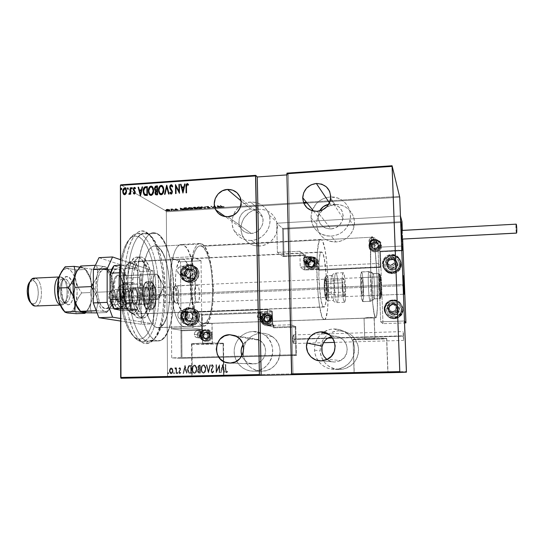 <?xml version="1.0" encoding="UTF-8"?>
<svg xmlns="http://www.w3.org/2000/svg" width="544" height="544" viewBox="0 0 544 544"><rect width="100%" height="100%" fill="white"/><g stroke="black" fill="none" stroke-linecap="round" stroke-linejoin="round"><path stroke-width="0.41" stroke-dasharray="2.72 2.04" d="M147.553 233.893L148.009 234.117C167.96 243.202 171.686 329.623 152.578 340.034L148.077 341.183L145.799 343.672L150.525 342.434C170.571 331.364 166.702 241.584 145.758 231.914L147.553 233.893L156.618 233.369C178.18 242.087 179.826 341.482 158.073 340.938L148.9 341.217C158.76 340.857 165.852 317.424 165.41 291.054C165.077 264.69 157.345 238.53 147.553 233.893L144.242 233.186C134.824 233.131 126.827 257.298 127.908 286.572C128.88 315.846 138.611 340.687 148.077 341.183L157.27 340.911C148.084 340.401 138.591 315.493 137.612 286.144C136.524 256.795 144.255 232.587 153.401 232.662L156.618 233.369L147.553 233.893L145.282 231.669L149.056 234.484L152.612 239.19L155.829 245.568L159.807 257.672L161.786 267.002L163.159 276.978L164.016 292.454L163.751 302.641L162.826 312.344L161.262 321.246L157.787 332.418L154.822 338.001L151.429 341.788L147.73 343.577L145.799 343.672L141.875 342.21L137.992 338.524L134.327 332.69L131.036 324.897L128.275 315.432L126.194 304.688L124.896 293.141L124.44 281.33L124.848 269.79L126.106 259.066L128.126 249.621L130.812 241.856L134.028 236.048L137.612 232.383L141.42 230.935L145.282 231.669C134.851 226.182 124.324 248.832 124.44 281.33C124.406 313.793 135.198 343.339 145.799 343.672L148.077 341.183C138.006 340.762 127.799 312.48 127.813 281.486C127.69 250.464 137.625 228.718 147.553 233.893M243.433 348.922L244.412 345.352L246.051 342.04L248.282 339.116L251.022 336.682L254.164 334.846L257.598 333.662L261.188 333.186L264.799 333.438L268.294 334.41L271.531 336.063L274.394 338.334L276.774 341.149L278.562 344.386L279.704 347.929L280.146 351.635L279.868 355.368L278.882 358.979L277.229 362.324L274.972 365.276L272.197 367.717L269.015 369.56L265.547 370.722L261.936 371.164L258.312 370.879L254.823 369.872L251.6 368.186L248.764 365.888L246.425 363.059L244.671 359.829L243.562 356.3L243.148 352.736C244.331 363.616 250.24 369.757 260.868 371.158L252.634 371.171C242.488 370.852 233.974 361.583 234.165 351.234C234.226 340.877 242.91 331.752 253.008 331.493L261.188 333.186C252.185 334.05 246.344 338.912 243.671 347.779M322.905 332.663L319.954 335.254L317.56 338.375L315.819 341.904L314.786 345.712L314.507 349.649L314.996 353.566L316.227 357.326L318.165 360.774L320.729 363.78L323.83 366.228L327.345 368.023L331.146 369.097L338.49 369.036C349.466 365.779 354.81 358.38 354.538 346.841C352.131 335.58 345.256 329.61 333.9 328.93L337.824 329.188L341.625 330.222L345.161 331.976L348.296 334.397L350.9 337.389L352.879 340.843L354.151 344.617L354.668 348.575L354.402 352.553L353.369 356.402L351.608 359.972L349.187 363.12L346.195 365.724L342.754 367.683L339 368.927L335.084 369.403L343.101 369.118C353.6 366.003 358.714 358.938 358.448 347.902C356.136 337.137 349.554 331.425 338.688 330.772L342.441 331.024L346.079 332.01L349.466 333.69L352.464 336.008L354.96 338.871L356.857 342.169L358.074 345.78L358.571 349.561L358.319 353.362L357.333 357.041L355.647 360.448L353.328 363.46L350.472 365.949L347.181 367.826L343.59 369.009L339.837 369.471L336.076 369.179L332.438 368.152L329.072 366.432L326.101 364.092L323.646 361.216L321.79 357.918L320.606 354.328L320.137 350.574L320.396 346.814L321.382 343.176L323.048 339.796L325.339 336.818L328.161 334.336L331.412 332.459L334.961 331.255L338.688 330.772L333.9 328.93L330.011 329.44L323.639 332.16C326.767 330.147 330.188 329.066 333.9 328.93L338.688 330.772C326.944 332.357 320.77 339.096 320.151 350.996C321.783 362.433 328.345 368.587 339.837 369.471L335.084 369.403C327.944 369.335 322.266 366.404 318.063 360.618C315.914 357.428 314.731 353.92 314.527 350.084C314.398 342.856 317.186 337.056 322.884 332.676M312.29 210.147L311.277 213.86L311.005 217.682L311.481 221.456L312.691 225.046L314.588 228.317L317.111 231.139L320.151 233.41L323.605 235.035L327.332 235.946L331.194 236.116C340.945 234.967 347.208 229.677 349.969 220.252C352.961 208.434 342.883 196.323 330.813 196.989L337.64 198.03L341.108 199.614L344.182 201.851L346.739 204.666L348.684 207.937L349.928 211.548L350.431 215.349L350.173 219.205L349.16 222.958L347.426 226.467L345.046 229.588L342.108 232.2L338.728 234.206L335.043 235.532L331.194 236.116L336.042 241.971C345.379 240.876 351.37 235.824 354.008 226.814C356.952 215.227 346.752 203.436 334.927 204.537L326.577 207.019L331.269 205.122L334.927 204.537L330.058 197.023L326.237 197.642L322.585 198.982L319.253 200.988L316.356 203.592L312.46 209.732C315.914 202.164 321.783 197.928 330.058 197.023L334.927 204.537L338.62 204.666L342.19 205.51L345.515 207.033L348.459 209.188L350.914 211.881L352.77 215.016L353.967 218.477L354.457 222.115L354.205 225.808L353.233 229.398L351.58 232.75L349.302 235.736L346.487 238.238L343.257 240.149L339.728 241.414L336.042 241.971L332.343 241.801L328.773 240.924L325.462 239.36L322.544 237.184L320.13 234.478L318.308 231.343L317.152 227.902L316.69 224.284L316.948 220.633L317.92 217.076L319.559 213.758L322.85 209.753C318.689 213.792 316.635 218.654 316.69 224.346C318.138 235.552 324.591 241.427 336.042 241.971L331.194 236.116C319.24 235.572 312.508 229.446 311.005 217.743L312.079 210.739M251.314 240.455C243.957 240.564 238.36 237.538 234.532 231.37C227.324 219.776 236.817 202.463 250.6 202.096L258.754 209.25C245.528 209.576 236.429 226.161 243.365 237.279C247.051 243.202 252.416 246.112 259.474 246.01L251.314 240.455L247.602 240.285L244.025 239.38L240.727 237.782L237.823 235.552L235.43 232.784L233.634 229.568L232.506 226.046L232.084 222.34L232.39 218.593L233.396 214.955L235.076 211.548L237.368 208.522L240.176 205.972L243.399 204.007L246.922 202.694L250.6 202.096L254.3 202.225L257.876 203.089L261.195 204.646L264.126 206.849L266.56 209.61L268.389 212.82L269.552 216.362L270.001 220.102L269.715 223.883L268.702 227.562L267.002 231.003L264.683 234.063L261.834 236.62L258.57 238.585L255.014 239.877L251.314 240.455L259.474 246.01L255.911 245.84L252.484 244.977L249.315 243.44L246.527 241.298L244.229 238.639L242.502 235.559L241.414 232.179L241.006 228.623L241.291 225.039L242.257 221.544L243.868 218.287L248.751 212.949L251.845 211.072L255.224 209.821L258.754 209.25L262.303 209.386L265.737 210.215L268.92 211.718L271.735 213.833L274.067 216.478L275.828 219.565L276.95 222.958L277.386 226.535L277.107 230.16L276.141 233.689L274.516 236.98L272.292 239.904L269.566 242.352L266.438 244.236L263.031 245.466L259.474 246.01C271.041 245.766 280.262 232.784 276.644 221.782C273.591 213.425 267.621 209.25 258.754 209.25L250.6 202.096C259.842 202.076 266.057 206.421 269.239 215.138C273 226.617 263.371 240.183 251.314 240.455M374.02 317.88L374.979 338.817L364.738 339.116L364.045 318.145L374.02 317.88L211.949 323.32L212.344 343.556L202.762 343.808L202.545 326.087L203.211 326.128L203.184 323.694L212.112 323.388L203.442 323.694C216.614 324.489 214.968 251.709 201.824 246.303L372.742 237.164C376.679 243.338 379.515 318.961 375.734 317.832L374.02 317.88M191.984 344.121C196.955 344.753 227.1 343.951 223.455 343.278L223.094 343.223L223.577 375.816L223.931 375.809L192.331 376.468L191.984 344.121L192.331 376.468L191.685 376.482L224.087 375.802L191.801 376.482L223.577 375.816L223.094 343.223L217.559 342.999C206.822 342.829 188.55 343.57 191.461 344.046L211.868 344.182L221.49 343.72L223.502 343.454L223.094 343.223L202.926 343.148L193.168 343.624L191.338 343.896L191.984 344.121M353.07 339.449L353.185 339.483C355.599 340.238 388.776 339.252 386.764 338.477L387.988 372.388L354.137 373.096L353.07 339.449L354.117 373.096L396.882 372.463L345.352 373.538L396.882 372.463L345.345 373.279L387.988 372.388L354.137 373.096L387.988 372.388L386.6 338.422C384.193 337.64 349.806 338.715 353.07 339.449L371.266 339.585L386.764 338.477L368.383 338.32L353.07 339.449M184.287 376.632L232.512 375.625L184.287 376.632M211.97 323.401L364.97 318.199M201.79 243.916C215.744 249.825 217.464 326.924 203.483 326.135L158.018 327.651C174.488 328.352 173.087 252.049 156.692 246.35L201.79 243.916L156.692 246.35L154.006 245.956L151.375 247.146L150.124 248.336L147.791 251.872L144.928 259.835L143.099 270.368L142.501 282.513L143.208 295.079L145.146 306.83L148.104 316.635L151.79 323.605L154.469 326.393L157.189 327.604L159.854 327.223L162.357 325.319L164.614 322L166.546 317.417L168.096 311.766L169.606 301.757L169.966 286.804L168.429 271.844L165.186 258.89L163.037 253.742L160.623 249.764L158.032 247.126L154.489 245.915C147.56 245.895 141.814 264.071 142.562 285.954C143.235 307.829 150.212 326.835 157.189 327.604L202.348 325.972C196.466 324.387 190.631 304.885 190.04 283.057C189.38 261.222 194.113 243.386 199.92 243.454L202.919 244.698L205.115 247.336L209.012 256.428L211.861 269.321L213.432 288.048L212.908 302.743L210.848 315.092L209.304 319.831L207.475 323.347L205.421 325.482L203.211 326.128L203.184 323.694L206.251 322.252L208.916 317.778L210.372 313.317L211.956 304.864L212.799 287.817L211.317 270.164L210.12 263.745L207.781 255.496L205.938 251.212L202.878 247.03L201.824 246.303L199.696 245.929L197.628 247.017L194.827 251.376L193.263 255.986L191.563 265.05L190.781 275.971L191.712 295.494L193.521 306.184L195.153 312.242L198.05 319.144L200.165 322.062L202.32 323.524L202.348 325.972L200.056 324.455L197.798 321.388L195.684 316.853L193.793 310.991L191.026 296.256L189.985 279.582L190.856 263.792L193.467 251.525L195.282 247.323L197.336 244.623L199.532 243.488L201.79 243.916M250.73 209.039C242.162 209.256 236.076 219.83 240.251 227.236C242.644 231.445 246.289 233.512 251.185 233.451L227.882 216.743L251.185 233.451C259.053 233.267 265.186 224.216 262.419 216.859C260.284 211.616 256.387 209.012 250.73 209.039L241.08 200.913L250.73 209.039L246.14 210.249L242.291 213.126L239.761 217.226L238.925 221.932L239.918 226.542L242.59 230.35L246.548 232.778L251.185 233.451L255.796 232.254L259.672 229.378L262.228 225.25L263.058 220.51L262.038 215.886L259.332 212.078L255.36 209.678L250.73 209.039M343.026 218.321C341.448 224.618 337.436 228.167 330.99 228.976L317.084 211.344L330.99 228.976L326.155 228.296L323.959 227.27L320.409 224.033L318.424 219.667L318.118 217.26L318.294 214.826L319.62 210.963L318.118 216.723C318.818 224.495 323.109 228.582 330.99 228.976L335.777 227.759L339.782 224.822L342.394 220.612L343.21 215.778L342.101 211.065L339.245 207.189L335.09 204.748L332.717 204.19L328.712 204.292L330.262 204.102L329.46 202.912L330.262 204.102C339.109 204.728 343.366 209.467 343.026 218.321L330.596 199.328M340.442 360.57L334.866 362.012L321.184 360.89L332.364 361.821L326.971 359.502C329.331 361.216 331.962 362.052 334.866 362.012L339.742 360.91L343.822 358.006L346.48 353.743L347.31 348.772L346.174 343.856L343.271 339.755L339.034 337.09L336.614 336.43L331.446 336.62L334.118 336.253L329.412 334.757L334.118 336.253C347.12 335.192 352.362 355.062 340.442 360.57L327.447 359.264M259.59 340.347C270.205 345.916 265.574 364.256 253.606 363.936L230.153 363.072L253.606 363.936L248.887 363.079L246.745 361.964L243.311 358.564L241.896 355.79C243.692 360.25 246.908 362.916 251.539 363.8L256.006 363.637L258.305 362.855L262.249 360.012L264.846 355.83L265.69 350.955L264.649 346.134L261.895 342.115L257.856 339.497L253.137 338.674C248.853 338.932 245.507 340.891 243.086 344.536L246.378 341L248.472 339.776L253.137 338.674L234.879 335.58L253.137 338.674L259.59 340.347L236.919 336.566M167.545 376.502L406.422 371.491L167.545 376.502L166.328 211.827L167.545 376.502L167.334 377.189L120.972 378.25L167.334 377.189L167.545 376.502M399.724 197.2L307.02 203.007L399.724 197.2M303.763 203.211L166.328 211.827L166.11 211.052L303.457 202.416L166.11 211.052L134.892 193.025L166.11 211.052L166.328 211.827L303.763 203.211M172.523 368.757L172.978 371.273L172.115 373.456L170.571 373.585L169.619 371.824L169.626 369.811L170.476 368.125L171.639 367.894L172.523 368.757L171.095 367.826L172.523 368.757L172.999 370.797C173.087 372.314 172.516 373.32 171.285 373.81C170.048 373.368 169.463 372.388 169.531 370.872L169.973 368.805L171.238 367.826L169.83 368.805L169.381 370.872C169.313 372.388 169.905 373.368 171.142 373.81L171.142 373.81C172.373 373.32 172.944 372.314 172.856 370.797L172.523 368.757M176.596 373.592L176.208 373.606L176.011 369.294L174.903 367.941L175.596 367.826L176.168 368.669L176.161 367.812L176.542 367.805L176.596 373.592L176.406 367.805L176.596 373.592L176.208 373.606L176.093 369.668L174.903 367.941L175.284 367.73L176.168 368.669L176.161 367.812L176.542 367.805L176.018 367.812L176.025 368.662L175.141 367.73L174.984 368.546L176.093 369.668L176.066 373.606L176.596 373.592M179.738 367.628L180.431 368.186L180.615 369.356L179.323 372.3L179.758 372.892L180.574 372.286L180.846 372.817L180.057 373.606L179.255 373.245L178.908 371.742L180.207 368.859L179.758 368.342L179.146 368.961L178.874 368.472L179.738 367.628L178.731 368.472L179.792 367.628L180.622 369.131L179.289 371.994L179.901 372.912L180.574 372.286L180.846 372.817L179.894 373.626L178.901 371.974L180.234 369.111L179.758 368.342L179.146 368.961L178.731 368.472L179.146 368.961L179.758 368.342L180.234 369.111L178.765 371.974L179.894 373.626L180.846 372.817L180.438 372.286L179.765 372.912L179.153 371.994L180.472 370.022L180.622 369.131L179.602 367.628L180.105 367.873L180.404 369.804L179.16 372.15L179.615 372.892L180.438 372.286L180.71 372.817L179.506 373.585L178.779 372.239L180.091 369.111L179.738 368.363L179.01 368.961L178.731 368.472L179.717 367.635M189.944 373.306L188.782 372.994L188.061 371.98L187.728 367.914L188.72 365.82L191.257 365.323L191.345 373.272L189.87 373.306C188.204 372.796 187.449 371.525 187.605 369.485L188.924 365.67L191.257 365.323L191.345 373.272L191.257 365.323L188.788 365.663L187.469 369.485C187.313 371.525 188.068 372.803 189.734 373.306L189.944 373.306M200.321 373.082L198.438 372.898L197.676 371.253L197.832 369.716L198.526 368.818L198.016 367.363L198.281 365.786L200.233 365.112L200.321 373.082L200.233 365.112L200.321 373.082L199.111 373.109L197.656 370.879L198.526 368.818L198.009 367.139L199.376 365.133L200.233 365.112L199.247 365.133L197.873 367.139L198.526 368.818L197.526 370.879L198.982 373.109L200.321 373.082M208.556 372.905L206.394 364.97L206.822 364.956L208.488 371.362L209.991 364.881L210.419 364.874L208.556 372.905L210.419 364.874L208.556 372.905L206.394 364.97L206.822 364.956L208.488 371.362L209.991 364.881L210.419 364.874L209.868 364.881L208.488 371.362L206.822 364.956L206.271 364.963L208.556 372.905M219.293 372.667L219.205 366.37L216.233 372.735L216.124 364.738L216.519 364.725L216.607 371.035L219.579 364.657L219.688 372.66L219.178 372.667L219.688 372.66L219.293 372.667L219.205 366.37L216.322 372.735L216.124 364.738L216.519 364.725L216.607 371.035L219.579 364.657L219.688 372.66L219.579 364.657L216.607 371.035L216.519 364.725L216.002 364.732L216.111 372.735L219.089 366.37L219.293 372.667M225.882 369.838L226.195 371.695L226.719 371.858L227.446 371.158L227.698 371.77L226.692 372.708L225.719 371.987L225.406 364.521L225.801 364.507L225.767 369.838L225.801 364.507L225.882 369.838L226.556 371.892L227.446 371.158L227.698 371.77L226.603 372.715L225.488 369.927L225.406 364.521L225.801 364.507L225.291 364.514L225.372 369.927L226.488 372.715L227.698 371.77L227.331 371.158L226.44 371.892L225.882 369.838M222.639 364.582L224.733 372.552L224.305 372.558L223.632 370.002L221.707 370.049L221.109 372.633L220.68 372.64L222.516 364.582L224.733 372.552L224.305 372.558L223.632 370.002L221.707 370.049L221.109 372.633L220.68 372.64L222.421 364.582L220.558 372.64L221.109 372.633L221.585 370.049L223.516 370.002L224.182 372.565L224.733 372.552L222.639 364.582M212.405 373.021L211.392 372.232L211.106 370.532L212.99 366.268L212.337 365.439L211.5 366.486L211.12 366.003L211.534 365.133L212.806 364.827L213.391 366.459L211.63 370.083L211.534 371.314L212.384 372.205L213.364 370.852L213.751 371.246L212.935 372.817L212.282 373.028L213.751 371.246L212.405 373.021L211.086 370.886L212.996 366.438L212.398 365.446L211.5 366.486L211.12 366.003L212.357 364.63L213.391 366.459L211.48 370.865L212.384 372.205L213.364 370.852L213.751 371.246L213.241 370.852L212.262 372.205L211.358 370.865L213.391 366.459L212.16 364.623L210.997 366.003L211.5 366.486L212.337 365.439L212.996 366.438L210.963 370.886L212.405 373.021M205.856 369.002L205.088 372.178L203.551 373.218L201.994 372.225L201.28 370.389L201.253 367.737L201.926 365.867L203.164 364.868L204.381 365.126L205.469 366.724L205.734 369.002C205.829 367.01 205.081 365.616 203.504 364.834L203.626 364.834C205.21 365.622 205.952 367.01 205.856 369.002C206.006 371.083 205.238 372.49 203.551 373.218C201.851 372.545 201.056 371.164 201.158 369.07C201.001 366.969 201.776 365.554 203.483 364.834L203.354 364.827C201.647 365.554 200.872 366.969 201.028 369.07L201.028 369.07C200.926 371.164 201.722 372.545 203.422 373.218L203.422 373.218C205.108 372.49 205.877 371.083 205.734 369.002L205.856 369.002M196.86 369.206L196.085 372.375L194.555 373.408L193.412 372.926L192.46 371.232L192.182 368.941L192.637 366.67L193.882 365.187L195.391 365.337L196.472 366.935L196.724 369.206C196.826 367.214 196.085 365.826 194.5 365.044L194.636 365.051C196.214 365.826 196.955 367.214 196.86 369.206C197.003 371.287 196.234 372.688 194.555 373.408C192.862 372.742 192.073 371.362 192.175 369.274C192.025 367.173 192.8 365.765 194.5 365.044L194.364 365.044C192.664 365.765 191.889 367.173 192.046 369.274L192.046 369.274C191.937 371.362 192.732 372.742 194.419 373.408L194.419 373.408C196.105 372.688 196.874 371.287 196.724 369.206L196.86 369.206M185.137 365.473L187.156 373.368L186.735 373.374L186.089 370.845L184.198 370.886L183.6 373.442L183.178 373.449L185.001 365.466L187.156 373.368L186.735 373.374L186.089 370.845L184.198 370.886L183.6 373.442L183.178 373.449L184.906 365.473L183.042 373.456L183.6 373.442L184.062 370.886L185.953 370.845L186.599 373.374L187.156 373.368L185.137 365.473M178.038 373.007L177.657 373.674L177.283 372.81L177.834 372.422L177.657 373.674L177.269 373.021L177.65 372.354L177.126 373.021L177.657 373.674L178.038 373.007M174.468 373.082L173.896 373.674L173.89 372.511L174.468 373.082L173.93 372.429L174.468 373.082L174.087 373.748L173.93 372.429L173.55 373.102L173.944 373.755L174.468 373.082M168.681 373.211L168.3 373.878L167.926 373.014L168.477 372.633L168.531 373.211L168.144 372.558L168.681 373.211L168.3 373.878L167.912 373.225L168.286 372.558L167.763 373.225L168.3 373.878L168.681 373.211M406.416 372.212L167.334 377.189L406.416 372.212M291.734 374.7L293.046 374.673L291.74 374.7L293.046 374.673L288.313 174.801L286.899 174.903L288.313 174.801L287.001 173.142L288.313 174.801L293.046 374.673L291.734 374.7M130.064 378.053L125.358 378.155L130.023 378.06L130.064 377.529L129.01 377.556L129.01 378.08L130.043 378.06L125.412 378.155L129.01 378.08L129.01 377.556L127.146 377.59L127.146 378.114L127.146 377.59L125.739 377.624L125.739 378.148L125.412 377.631L126.446 377.611L126.446 378.134L126.446 377.611L129.724 377.536L129.724 378.066L130.043 377.529L130.064 378.053L129.73 377.536L129.431 378.073L130.478 378.053L130.465 377.522L130.234 378.053L130.234 377.529L129.506 377.543L129.513 378.073L129.438 377.543L130.397 377.522L130.397 378.053L129.676 378.066L129.431 377.543L130.478 377.522L125.358 377.631L130.064 377.529M132.614 378.005L135.041 377.951L132.614 378.005L132.614 377.482L135.041 377.427L135.041 377.951L132.165 378.019L133.858 377.985L135.041 377.951L135.041 377.427L134.348 377.441L134.47 377.971L134.586 377.441L134.518 377.964L133.797 377.985L134.354 377.971L134.348 377.441L133.627 377.454L133.627 377.985L133.559 377.461L133.797 377.985L133.797 377.454L134.592 377.434L134.599 377.958L134.599 377.434L133.552 377.461L134.456 377.441L134.246 377.971L134.246 377.441L133.64 377.454L133.647 377.978L133.64 377.454L133.124 377.468L133.124 377.992L133.117 377.468L133.117 377.992L133.117 377.468L133.423 377.985L133.77 377.454L133.736 377.978L133.729 377.454L132.988 377.468L132.988 377.998L132.988 377.468L132.165 377.488L132.165 378.019L132.165 377.488L132.614 377.482L132.614 378.005M138.747 377.876L135.748 377.944L138.761 377.876L137.401 377.903L138.747 377.876L138.747 377.352L137.401 377.38L137.401 377.903L138.747 377.876L137.401 377.903L137.51 377.373L137.51 377.903L137.51 377.373L138.468 377.352L138.468 377.883L138.747 377.352L138.679 377.876L139.278 377.862L135.769 377.944L138.679 377.876L138.679 377.352L138.332 377.883L138.332 377.359L137.537 377.373L137.537 377.903L137.537 377.373L136.503 377.4L136.503 377.924L136.503 377.4L135.946 377.407L135.946 377.937L135.946 377.407L136.374 377.93L136.374 377.4L137.802 377.373L137.809 377.896L136.374 377.93L137.809 377.896L137.802 377.373L137.72 377.903L137.72 377.373L136.687 377.393L136.687 377.924L136.292 377.4L136.381 377.93L136.381 377.4L136.741 377.917L136.741 377.393L137.571 377.373L137.578 377.903L137.571 377.373L138.57 377.352L138.57 377.883L138.57 377.352L139.114 377.346L139.114 377.869L139.271 377.339L138.747 377.352L138.747 377.876L138.747 377.352L139.298 377.339L137.571 377.373L138.754 377.352M148.009 377.686L152.776 377.584L148.009 377.686L148.009 377.155L149.62 377.121L149.627 377.652L146.492 377.72L152.776 377.584L149.627 377.652L149.62 377.121L154.387 377.019L151.973 377.604L155.421 377.529L151.817 377.604L158.392 377.475L155.428 377.529L157.957 377.475L157.576 376.958L158.596 376.938L158.596 377.468L157.631 377.488L163.044 377.366L159.997 377.441L159.99 376.904L163.207 376.836L163.819 376.829L163.642 377.366L162.112 377.393L168.3 377.264L164.404 377.346L168.273 377.264L168.273 376.734L166.845 376.761L166.845 377.291L166.845 376.761L162.54 376.849L162.54 377.38L162.173 376.863L167.933 376.74L167.933 377.271L163.642 377.366L163.635 376.829L162.085 376.863L168.368 376.727L162.629 376.849L163.044 377.366L163.037 376.842L162.058 376.863L162.064 377.386L162.058 376.863L159.712 376.91L159.718 377.441L159.712 376.91L159.644 377.441L159.637 376.91L157.821 376.951L157.828 377.482L157.583 376.958L163.037 376.842L159.99 376.904L159.997 377.441L158.596 377.468L158.596 376.938L159.99 376.904L156.563 376.978L156.563 377.502L156.563 376.978L152.218 377.067L152.218 377.597L151.817 377.074L157.576 376.958L157.583 377.482L153.252 377.577L153.245 377.046L151.728 377.08L158.039 376.944L152.776 377.053L152.776 377.584L152.776 377.053L151.735 377.08L151.735 377.604L151.735 377.08L149.988 377.114L149.988 377.638L149.988 377.114L146.921 377.176L146.921 377.706L146.921 377.176L146.486 377.189L148.009 377.155L148.009 377.686M169.51 377.244L174.712 377.128L169.51 377.244L169.51 376.706L174.706 376.598L174.712 377.128L169.395 377.244L177.677 377.067L174.223 377.142L174.712 377.128L174.706 376.598L174.216 376.604L176.1 376.57L176.1 377.101L173.522 377.155L174.053 377.148L173.876 376.618L173.876 377.148L173.033 377.169L177.636 377.067L173.563 377.155L176.1 377.101L176.1 376.57L175.807 377.108L175.8 376.577L174.168 376.611L174.168 377.142L174.168 376.611L173.556 376.625L173.645 377.155L173.645 376.618L174.114 376.611L174.121 377.142L174.114 376.611L175.522 376.584L175.522 377.114L175.522 376.584L176.766 376.557L176.766 377.087L176.766 376.557L177.494 376.536L177.494 377.067L177.63 376.536L176.916 376.55L176.922 377.08L176.916 376.55L175.08 376.591L175.086 377.121L175.08 376.591L175.331 377.114L175.324 376.584L176.678 376.557L176.684 377.087L176.678 376.557L177.126 376.55L177.058 377.08L177.052 376.55L176.338 376.564L176.344 377.094L176.338 376.564L175.352 376.584L175.358 377.114L175.352 376.584L173.182 376.632L173.189 377.162L173.033 376.632L173.876 376.618L172.985 376.632L177.14 376.543L174.223 376.611L174.223 377.135L174.216 376.604L170.027 376.693L170.027 377.23L170.027 376.693L170.592 376.686L170.592 377.21L170.592 376.686L170.102 376.693L170.102 377.223L170.102 376.693L169.395 376.706L169.51 377.244M181.927 376.985L178.391 377.053L185.205 376.904L181.927 376.985L181.92 376.448L182.383 376.441L182.383 376.972L181.927 376.985L184.158 376.931L178.391 377.053L185.205 376.904L182.383 376.972L182.383 376.441L185.205 376.38L185.11 376.91L185.11 376.38L179.452 376.496L179.459 377.033L179.452 376.496L181.696 376.448L181.254 376.992L181.247 376.462L178.384 376.523L178.493 377.053L178.486 376.516L184.151 376.4L184.158 376.931L184.151 376.4L181.92 376.448L181.927 376.985M190.529 376.802L192.352 376.761L190.529 376.802L190.522 376.264L192.345 376.23L192.352 376.761L190.312 376.808L192.352 376.761L192.345 376.23L191.889 376.237L191.896 376.768L191.889 376.237L190.033 376.278L190.04 376.808L190.033 376.278L189.591 376.285L190.305 376.271L190.312 376.808L190.305 376.271L191.91 376.237L191.916 376.774L191.91 376.237L191.848 376.774L191.842 376.237L190.944 376.258L190.951 376.795L190.944 376.258L190.556 376.802L190.155 376.278L190.529 376.802M188.72 376.836L183.532 376.951L188.72 376.836L188.598 376.305L188.72 376.836L183.532 376.951L188.605 376.836L188.598 376.305L183.525 376.414L183.532 376.951L183.525 376.414L184.022 376.4L184.028 376.938L184.022 376.4L185.66 376.366L185.667 376.904L185.66 376.366L187.884 376.326L187.721 376.863L187.721 376.326L188.217 376.319L188.224 376.849L188.217 376.319L188.714 376.305L188.72 376.836M145.778 377.726L140.202 377.849L145.778 377.726L145.663 377.203L145.778 377.726L140.202 377.849L145.67 377.726L145.663 377.203L140.202 377.318L140.202 377.849L140.202 377.318L140.692 377.312L140.692 377.842L140.692 377.312L142.453 377.271L142.453 377.801L142.453 377.271L144.622 377.23L144.31 377.767L144.31 377.237L144.792 377.223L144.799 377.754L144.792 377.223L145.772 377.203L145.778 377.726M123.74 378.189L122.767 378.209L123.821 378.189L123.808 377.665L123.808 378.189L123.005 378.209L123.583 378.196L123.576 377.665L122.849 377.686L122.849 378.209L122.774 377.686L123.005 378.209L123.005 377.679L123.733 377.665L123.74 378.189M120.714 184.838L134.892 193.025L120.714 184.838M306.388 202.232L399.663 196.37L306.388 202.232M168.633 209.331L169.871 209.773L169.68 210.229L166.403 209.943L166.158 209.447L167.491 209.216L168.633 209.331L168.64 209.766L167.069 209.664L167.069 209.229L169.946 209.848L168.966 210.344L166.321 209.896L166.117 209.488L167.069 209.229L167.069 209.664L166.117 209.923L166.117 209.488L166.104 210.154L168.973 210.78L168.966 210.344L168.973 210.78L169.946 210.283L169.742 209.685L169.742 210.12L168.64 209.766L168.633 209.331M174.155 209.998L170.755 209.039L172.353 208.916L174.155 210.433L172.353 208.916L174.155 209.998L170.755 209.039L172.353 208.916L171.972 209.379L171.965 208.937L172.237 209.535L172.237 209.1L172.237 209.535L171.074 209.413L171.074 208.978L170.762 209.474L170.755 209.039L171.17 209.576L171.36 209.107L171.367 209.542L172.475 209.732L172.468 209.29L173.774 210.453L174.155 209.998M175.481 208.699L176.868 208.971L176.467 209.596L178.126 209.603L176.161 209.658L175.828 209.386L176.446 208.971L175.222 208.733L175.481 209.134L174.869 209.345L175.481 208.699L176.909 209.018L176.338 209.542L178.126 209.603L175.95 209.556L176.412 208.944L174.869 208.903L175.297 209.42L175.712 208.828L175.712 209.27L176.419 209.386L176.412 208.944L176.467 209.488L176.46 209.052L176.467 209.488L176.174 209.195L175.834 209.821L175.828 209.386L175.95 209.998L175.95 209.556L175.95 209.998L178.126 210.038L177.698 209.522L177.704 209.957L176.344 209.977L176.283 209.433L176.603 209.726L176.929 209.107L176.929 209.542L176.807 208.93L176.807 209.365L175.481 209.134L175.481 208.699M187.265 209.168L184.715 208.95L183.505 208.073L186.286 207.59L188.632 209.08L187.265 209.168L187.265 209.603L188.639 209.522L188.632 209.08L183.852 208.59L183.552 208.338L184.056 207.788L186.286 207.59L188.639 209.522L186.286 207.59L186.293 208.026L185.388 208.087L185.388 207.645L185.388 208.087L184.062 208.23L184.056 207.788L183.552 208.774L187.265 209.603L187.265 209.168M197.452 208.529L194.494 208.4L194.072 208.039L194.514 207.828L193.419 207.264L195.18 207.026L197.452 208.529L197.458 208.964L195.187 207.468L195.18 207.026L197.452 208.529L194.215 208.264L194.514 207.828L193.412 207.441L195.18 207.026L195.187 207.468L194.337 207.522L194.337 207.08L193.528 207.978L193.528 207.536L193.528 207.978L194.514 208.27L194.514 207.828L194.222 208.706L194.215 208.264L194.222 208.706L196.268 209.039L196.262 208.604L196.268 209.039L197.458 208.964L197.452 208.529M205.537 208.019L201.294 206.638L205.068 207.733L204.857 206.407L205.285 206.38L205.544 208.454L205.285 206.38L205.442 208.026L201.294 206.638L205.068 207.733L204.857 206.407L205.285 206.38L205.292 206.829L204.857 206.407L205.074 208.168L205.068 207.733L205.074 208.168L201.722 207.053L201.722 206.611L201.3 207.08L201.294 206.638L201.3 207.08L205.448 208.461L205.537 208.019M216.077 207.352L214.424 206.156L213.078 207.543L210.943 206.026L213.017 207.196L214.363 205.809L216.464 207.325L216.084 207.794L216.464 207.325L214.424 206.156L213.078 207.543L210.943 206.026L213.017 207.196L214.363 205.809L216.464 207.325L216.471 207.767L214.513 206.36L214.363 205.809L214.282 206.258L214.282 205.809L213.024 207.638L211.33 205.999L210.943 206.468L210.943 206.026L213.078 207.978L214.424 206.156L214.431 206.604L216.084 207.794L216.077 207.352M221.904 206.434L224.155 206.693L222.047 206.781L220.143 205.442L221.911 206.876L220.531 205.414L221.904 206.434L224.155 206.693L221.53 206.475L220.143 205.442L221.537 206.917L221.53 206.475L221.537 206.917L223.305 207.38L223.298 206.938L223.305 207.38L224.162 207.135L223.761 206.591L223.339 207.189L223.332 206.747L223.067 207.23L223.06 206.788L223.067 207.23L221.911 206.876L221.904 206.434M217.396 205.612L221.422 207.012L217.818 206.713L217.437 207.264L217.301 205.618L217.308 206.067L217.396 205.612L221.422 207.012L217.818 206.713L217.437 207.264L217.301 205.618L217.444 207.706L217.437 207.264L217.865 207.679L217.818 206.713L217.824 207.155L219.722 207.04L219.715 206.598L219.722 207.04L221.422 207.454L221.422 207.012L221.422 207.454L217.403 206.06L217.396 205.612M209.365 207.815L207.441 207.42L208.141 206.468L206.278 206.557L208.447 206.4L208.76 206.734L207.937 207.488L210.242 207.407L209.372 208.257L210.242 207.407L209.365 207.815L207.516 207.488L208.264 206.53L206.278 206.557L208.658 206.516L207.903 207.461L210.242 207.407L210.249 207.842L209.753 207.352L209.141 208.1L209.141 207.665L209.141 208.1L207.91 207.903L207.903 207.461L207.856 207.856L207.849 207.305L207.856 207.747L208.304 207.012L208.311 207.454L208.746 207.203L208.658 206.516L208.665 206.958L207.08 206.672L207.074 206.224L206.285 206.999L206.278 206.557L206.788 207.074L207.346 206.38L207.352 206.822L208.264 206.978L208.264 206.53L208.257 207.189L208.25 206.747L207.869 207.38L207.862 206.938L207.434 207.849L207.516 207.488L207.522 207.93L209.372 208.257L209.365 207.815M201.838 207.434L201.919 208.08L200.029 208.379L198.002 208.08L196.887 207.332L198.676 206.768L201.355 207.196L201.844 207.876L198.356 207.223L198.349 206.781L201.838 207.434L200.675 208.366L196.948 207.509L198.349 206.781L197.193 208.162L197.193 207.72L197.193 208.162L200.682 208.801L200.675 208.366L200.682 208.801L202.062 208.073L201.838 207.434M192.957 207.998L193.072 208.638L191.202 208.937L188.986 208.583L188.006 207.896L189.768 207.332L192.467 207.754L192.964 208.44L189.448 207.788L189.441 207.346L192.957 207.998L191.842 208.923L188.068 208.053L189.441 207.346L189.448 207.788L188.074 208.495L188.333 208.719L188.333 208.284L188.333 208.719L191.848 209.358L191.842 208.923L191.848 209.358L193.202 208.651L192.957 207.998M180.22 207.971L184.525 209.338L180.88 209.046L181.036 209.562L180.615 209.59L180.22 207.971L180.125 208.42L180.22 207.971L184.525 209.338L183.6 208.413L186.293 208.026L188.639 209.522L185.742 209.59L182.736 208.93L180.88 209.046L181.036 209.562L180.615 209.59L180.125 207.978L180.622 210.025L180.615 209.59L181.036 209.998L180.88 209.046L180.88 209.488L182.743 209.372L182.736 208.93L182.743 209.372L184.117 209.8L184.525 209.338L184.532 209.78L180.227 208.413L180.22 207.971M175.406 209.8L174.665 209.726L175.406 209.8L175.406 210.236L174.821 209.705L175.447 209.834L174.821 209.705L174.604 210.249L174.644 209.848L174.651 210.283L175.454 210.27L175.406 209.8M171.89 210.025L171.149 209.95L171.89 210.025L171.897 210.46L171.306 209.923L171.931 210.059L171.306 209.923L171.088 210.467L171.129 210.072L171.136 210.508L171.938 210.494L171.89 210.025M166.206 210.378L165.396 210.344L166.206 210.378L166.206 210.814L165.614 210.283L166.253 210.419L165.614 210.283L165.403 210.827L165.451 210.426L165.451 210.861L166.253 210.854L166.206 210.378M157.27 340.911L153.646 339.47L150.069 335.906L146.683 330.29L143.643 322.796L140.046 308.693L138.462 297.949L137.632 286.702L137.591 275.454L138.339 264.738L139.842 255.02L142.004 246.724L144.718 240.176L147.859 235.606L151.28 233.124L154.836 232.771L158.379 234.471L163.397 240.564L167.736 250.267L171.081 262.704L173.23 276.896L174.046 291.795L173.468 306.34L172.326 315.316L170.598 323.367L168.334 330.201L165.6 335.539L162.472 339.15L159.052 340.836L141.209 341.394L138.917 339.048C148.832 340 156.305 317.873 156.08 292.312C155.978 266.771 148.315 241.142 138.543 236.756L140.78 234.28C150.933 238.966 158.868 265.771 158.984 292.427C159.229 319.11 151.511 342.292 141.209 341.394L142.052 341.421C152.123 341.054 159.399 317.655 158.97 291.326C158.658 265.01 150.783 238.898 140.78 234.28L156.618 233.369C178.18 242.087 179.826 341.482 158.073 340.938L157.27 340.911C148.084 340.401 138.591 315.493 137.612 286.144C136.524 256.795 144.255 232.587 153.401 232.662L156.618 233.369L140.78 234.28L137.401 233.58C127.779 233.539 119.592 257.672 120.666 286.892C121.625 316.112 131.546 340.898 141.209 341.394L157.27 340.911L153.646 339.47L150.069 335.906L146.683 330.29L143.643 322.796L140.046 308.693L138.462 297.949L137.632 286.702L137.87 270.001L138.999 259.726L140.842 250.668L143.296 243.216L146.248 237.633L149.546 234.097L153.048 232.689L156.618 233.369L160.106 236.048L163.397 240.564L166.382 246.684L168.973 254.157L171.081 262.704L172.659 272.034L173.924 286.81L173.815 301.594L172.972 310.923L171.537 319.478L169.531 326.958L167.022 333.071L164.077 337.579L160.793 340.245L157.27 340.911M372.742 237.164L201.824 246.303L200.09 245.888C194.623 245.834 190.189 262.575 190.794 283.057C191.332 303.532 196.785 321.919 202.32 323.524L205.775 322.905L211.949 323.32L364.045 318.145L368.689 317.329L375.53 317.75C371.647 317.39 368.254 233.702 372.232 236.66L373.755 240.679L375.102 249.873L377.114 277.719L377.339 307.972L376.638 315.663L376.128 317.472L375.53 317.75L374.163 313.602L372.749 303.559L370.688 272.551L370.722 244.616L371.552 237.782L372.116 236.688L372.742 237.164C376.679 243.338 379.515 318.961 375.734 317.832L324.299 319.58C330.963 320.606 328.488 245.834 321.722 239.89L372.742 237.164L321.722 239.89L320.838 239.414C313.902 236.66 317.077 319.253 323.945 319.505L375.53 317.75C371.647 317.39 368.254 233.702 372.232 236.66L373.755 240.679L375.102 249.873L377.114 277.719L377.339 307.972L376.638 315.663L376.128 317.472L375.53 317.75L374.163 313.602L372.749 303.559L370.688 272.551L370.722 244.616L371.552 237.782L372.116 236.688L372.742 237.164M220.538 205.863L222.319 207.128L224.162 207.135L222.054 207.223L220.538 205.863M217.308 206.067L221.422 207.454L217.824 207.155L217.444 207.706L217.308 206.067M217.811 206.992L219.307 206.897L217.756 206.36L217.811 206.992L217.75 205.911L217.811 206.992L217.804 206.55L219.3 206.455L219.307 206.897L217.811 206.992M219.3 206.455L217.75 205.911L217.756 206.36L219.307 206.897L219.3 206.455L217.75 205.911L217.804 206.55L219.3 206.455M216.471 207.767L214.37 206.251L213.024 207.638L210.943 206.468L213.078 207.978L214.431 206.604L216.471 207.767M210.249 207.842L208.168 208.168L207.407 207.794L208.216 206.944L206.285 206.999L208.128 206.747L208.78 207.142L207.944 207.93L210.249 207.842M205.292 206.829L204.864 206.856L205.074 208.168L201.3 207.08L205.448 208.461L205.292 206.829M198.356 207.223L201.035 207.522L202.11 208.325L200.518 208.814L198.009 208.515L196.894 207.774L198.356 207.223M197.581 208.141L199.94 208.658L201.681 208.216L199.104 207.366L197.526 207.611L197.581 208.141L198.567 206.938L197.397 207.536L197.581 208.141L197.574 207.699L200.464 208.209L200.471 208.651L197.581 208.141M200.464 208.209L201.45 207.461L201.634 208.06L200.471 208.651L201.579 207.563L198.567 206.938L198.567 207.38L201.457 207.903L200.661 207.135L197.356 207.325L198.247 207.985L200.464 208.209M195.187 207.468L197.458 208.964L194.222 208.706L194.514 208.27L193.426 207.706L195.187 207.468M195.745 208.298L194.521 208.597L196.84 208.835L195.745 208.298L195.996 207.842L195.745 208.298L195.738 207.856L194.949 207.924L194.956 208.366L195.745 208.298M194.5 207.679L193.882 207.788L194.181 208.066L195.765 208.128L194.5 207.679L195.031 207.203L194.5 207.679L194.5 207.237L193.848 207.454L193.922 207.958L194.5 207.679M193.916 207.516L195.5 207.706L195.507 208.141L193.922 207.958L193.916 207.516L195.758 207.686L195.765 208.128L195.031 207.203L195.765 208.128L195.031 207.203L193.916 207.516M194.949 207.924L194.602 208.678L194.949 207.924L194.596 208.243L196.268 208.434L196.275 208.869L194.602 208.678L194.596 208.243L196.84 208.4L196.84 208.835L196.275 208.869L196.84 208.4L195.996 207.842L196.84 208.835L195.996 207.842L194.949 207.924M189.448 207.788L192.134 208.087L193.249 208.882L191.848 209.358L189.169 209.073L188.013 208.332L189.448 207.788M188.72 208.699L191.1 209.216L192.814 208.774L190.196 207.93L188.639 208.175L188.72 208.699L189.666 207.502L188.516 208.087L188.72 208.699L188.714 208.257L191.624 208.767L191.631 209.209L188.72 208.699M191.624 208.767L192.576 208.019L192.773 208.631L191.631 209.209L192.705 208.121L189.666 207.502L189.666 207.944L192.576 208.461L191.767 207.699L188.476 207.89L189.4 208.542L191.624 208.767M186.15 208.209L183.974 208.753L185.456 209.399L188.02 209.392L186.15 208.209L188.02 209.392L188.013 208.95L186.143 207.767L186.15 208.209M185.83 207.788L184.511 207.917L184.511 208.359L185.83 208.23L185.83 207.788L184.511 207.917L184.001 208.372L184.239 209.005L184.511 207.917L184.028 208.4L186.157 209.032L186.164 209.467L184.239 209.005L184.232 208.563L187.496 208.984L187.503 209.426L186.164 209.467L186.157 209.032L188.013 208.95L188.02 209.392L187.503 209.426L188.013 208.95L185.83 207.788M180.125 208.42L184.532 209.78L180.88 209.488L181.036 209.998L180.622 210.025L180.125 208.42M180.832 209.324L182.301 209.229L180.642 208.706L180.832 209.324L180.635 208.264L180.832 209.324L180.826 208.882L182.294 208.794L182.301 209.229L180.832 209.324M182.294 208.794L180.635 208.264L180.642 208.706L182.301 209.229L182.294 208.794L180.635 208.264L180.826 208.882L182.294 208.794M174.869 209.345L176.338 209.202L176.936 209.494L176.399 210.004L178.126 210.038L176.48 210.174L175.828 209.862L176.372 209.358L174.869 209.345M174.821 210.14L175.454 210.317L174.821 210.14M172.353 209.352L174.155 210.433L170.762 209.474L172.353 209.352M171.306 210.358L171.938 210.542L171.306 210.358M167.069 209.664L169.98 210.44L166.974 210.582L166.063 210.025L167.069 209.664M166.702 210.31L169.551 210.358L167.661 209.794L166.641 209.943L166.702 210.31L167.3 209.358L166.539 209.739L166.702 210.31L166.702 209.875L168.742 210.208L168.749 210.644L166.702 210.31M168.742 210.208L169.361 209.705L169.517 210.27L168.749 210.644L169.456 209.773L167.3 209.358L167.3 209.8L169.361 210.14L168.762 209.488L166.512 209.664L168.742 210.208M165.621 210.718L166.253 210.895L165.621 210.718M364.738 339.116L374.979 338.817L364.738 339.116L374.979 338.817L374.211 317.771L368.689 317.329L364.045 318.145L364.738 339.116M202.762 343.808L212.384 343.57L202.62 343.788L212.214 343.536L211.949 323.32L206.625 322.884L202.32 323.524L202.762 343.808M192.345 376.23L189.57 376.285L192.345 376.23M188.598 376.305L183.525 376.414L188.598 376.305M186.177 376.36L188.122 376.319L186.177 376.36L188.122 376.319L188.129 376.849L186.184 376.89L186.177 376.36L186.184 376.89L187.938 376.856L187.932 376.319L186.177 376.36M187.938 376.856L187.932 376.319L188.129 376.849L186.184 376.89L187.938 376.856M182.383 376.441L178.384 376.523L182.383 376.441M174.706 376.598L169.395 376.706L174.706 376.598M166.518 377.298L162.989 377.373L162.989 376.842L166.518 376.768L166.518 377.298L166.518 376.768L167.749 376.74L162.704 376.849L162.71 377.38L163.975 377.352L163.968 376.822L163.975 377.352L167.484 377.278L167.477 376.747L167.756 377.271L166.212 377.305L167.831 377.271L166.518 377.298M160.698 376.89L158.141 376.944L162.282 376.856L161.67 376.87L162.282 376.856L162.289 377.386L161.67 377.4L161.67 376.87L161.67 377.4L160.16 377.427L160.154 376.904L160.058 377.434L161.01 377.414L161.004 376.883L161.31 377.407L161.31 376.876L160.997 377.414L160.698 376.89L160.698 377.42L159.718 377.441L159.712 376.91L160.698 376.89M161.31 377.407L162.289 377.386L162.282 376.856L160.024 377.434L161.303 377.407M159.718 377.441L158.277 377.475L158.277 376.944L159.712 376.91L159.718 377.441L159.222 377.454L158.175 377.475L159.195 377.454L159.188 376.924L158.168 376.944L158.148 377.475L159.861 377.441L159.854 376.91L159.188 376.924L159.195 377.454L159.861 377.441L160.997 377.414L160.997 376.883L159.854 376.91L159.861 377.441L160.997 377.414L159.718 377.441M156.223 377.509L152.667 377.584L152.66 377.06L156.223 376.985L156.223 377.509L156.223 376.985L157.427 376.958L152.354 377.067L152.354 377.597L153.592 377.57L153.592 377.04L153.592 377.57L157.134 377.495L157.134 376.965L157.434 377.488L153.748 377.563L156.223 377.509M149.62 377.121L146.404 377.189L149.62 377.121M152.007 377.074L146.968 377.176L152.007 377.074L149.498 377.128L149.505 377.658L152.014 377.597L152.007 377.074L151.647 377.604L152.007 377.074M151.647 377.604L149.954 377.638L149.954 377.114L151.64 377.08L151.647 377.604L147.37 377.699L147.37 377.169L149.954 377.114L149.954 377.638L147.03 377.706L147.478 377.699L147.478 377.169L147.03 377.176L147.37 377.699L146.975 377.706L148.9 377.665L148.9 377.135L147.478 377.169L147.478 377.699L149.505 377.658L149.498 377.128L148.9 377.135L148.9 377.665L151.647 377.604M145.663 377.203L140.202 377.318L145.663 377.203M143.011 377.264L145.105 377.216L143.011 377.264L145.105 377.216L145.105 377.74L143.018 377.788L143.011 377.264L143.018 377.788L144.731 377.754L144.724 377.223L143.011 377.264M144.731 377.754L145.105 377.216L144.724 377.223L145.105 377.74L143.018 377.788L144.731 377.754M137.401 377.38L135.748 377.414L137.401 377.38M135.041 377.427L132.165 377.488L135.041 377.427M126.174 377.611L129.56 377.543L126.174 377.611L128.71 377.556L128.71 378.087L126.174 378.141L126.174 377.611L125.936 378.141L126.752 378.128L126.752 377.604L126.174 377.611M126.752 378.128L129.275 378.073L129.275 377.55L126.752 377.604L126.752 378.128L127.915 378.107L129.52 378.066L128.71 378.087L128.71 377.556L129.52 377.543L129.56 378.066L126.752 378.128M123.576 377.665L122.767 377.686L123.576 377.665M162.989 377.373L166.219 377.305L162.989 377.373M152.667 377.584L153.741 377.57L152.667 377.584M186.483 186.857L186.701 192.936L186.252 192.97L186.701 192.936L186.483 186.857M188.217 185.178L188.639 184.64L187.918 183.838L188.639 184.64L188.231 185.198M187.666 184.702L187.19 184.498L186.64 186.973L186.857 185.014L187.877 184.858M181.03 184.362L181.907 187.17L181.03 184.362M185.076 184.083L183.11 193.181L185.076 184.083M182.145 188.074L183.865 187.952L182.145 188.074L183.036 191.454L182.145 188.074M179.391 184.477L179.54 193.419L179.391 184.477M176.106 186.599L176.168 193.644L175.719 193.678L176.168 193.644L176.106 186.599M175.644 184.736L179.173 191.529L175.644 184.736M171.829 184.933L172.87 186.653L172.441 187.136L172.87 186.653L171.775 184.899M171.584 185.783L171.136 185.613L170.143 187.19L172.285 190.686L172.577 192.032L171.367 194.201L170.782 193.997M171.054 193.168L170.435 192.195L170.993 193.12M170.503 193.705L171.686 194.113L172.53 192.698L172.353 190.842L170.326 187.53L170.666 186.102L171.734 185.878M166.79 185.225L169.252 194.113L168.599 194.038L169.252 194.113L166.79 185.225M166.913 187.061L165.172 194.385L164.689 194.419L165.172 194.385L166.913 187.061M163.819 189.849L163.989 189.965C164.152 192.284 163.288 193.922 161.391 194.868L160.269 194.555L161.575 194.847L162.676 194.188L163.71 192.188L163.819 189.849M162.262 185.728L162.996 186.429L163.989 189.965L163.411 187.122L162.112 185.647M159.113 190.339L159.698 187.673L160.745 186.572L162.105 186.592L161.316 186.415C159.725 187.129 158.991 188.435 159.113 190.339L160.432 193.671L159.378 192.107L159.113 190.339M163.465 188.972L163.52 189.394M160.793 193.868L160.432 193.671M157.474 185.871L157.706 194.888L156.359 194.942L157.706 194.888L157.474 185.871M155.897 190.169L155.169 189.162L155.224 187.966L155.951 187.088L157.209 186.925L156.556 186.973L155.122 188.686L155.666 190.04M156.169 193.984L155.638 193.283L155.754 191.916L157.236 191.148L155.584 192.807L155.951 193.861M153.632 190.55L153.802 190.658C153.966 192.977 153.102 194.609 151.218 195.548L150.117 195.255L151.572 195.486L152.946 194.269L153.687 192.141L153.632 190.55M152.055 186.415L152.735 187.02L153.802 190.658L153.231 187.823L151.939 186.354M148.954 191.032L149.539 188.374L150.579 187.279L151.905 187.279L151.15 187.116C149.559 187.83 148.832 189.135 148.954 191.032L150.287 194.371L149.212 192.8L148.954 191.032M153.279 189.672L153.333 190.087M147.322 186.701L147.54 195.568L145.275 195.568L147.54 195.568L147.322 186.701M143.84 194.14L144.099 194.636M144.901 194.426L143.84 192.222L144.01 189.482L145.003 188L147.064 187.626L145.003 188L143.779 191.27L144.894 194.426M138.604 187.306L139.468 190.087L138.604 187.306M142.562 187.034L140.617 196.03L142.562 187.034M139.699 190.978L141.386 190.862L139.699 190.978L140.556 194.324L139.699 190.978M133.885 193.882L134.851 194.038L135.408 192.957L135.218 191.304L133.722 189.244L134.402 188.156L134.796 188.299L133.912 189.353L135.449 192.406L134.477 194.174L134.048 194.024M133.736 192.855L134.171 193.256L133.736 192.855M134.987 187.551L135.653 188.272L135.354 188.89L135.653 188.272L134.926 187.524M132.11 187.653L132.484 188.353L131.804 189.013M131.709 188.87L132.396 188.822L132.294 187.755M130.655 187.734L130.866 194.303L130.431 194.33L130.866 194.303L130.655 187.734M130.424 193.385L129.084 194.385L129.798 194.378L130.424 193.385M127.677 189.149L128.221 189.298L128.357 188.183L128.071 187.932L128.452 188.632L127.752 189.285M126.113 193.548L124.868 194.827L124.073 194.609L125.324 194.711L126.113 193.548M125.487 188.258L126.82 191.332L126.31 193.657L126.725 190.271L125.487 188.258M124.304 193.895L123.413 192.379L123.515 190.346L124.474 189.04L125.582 189.176M126.242 192.474L126.058 192.984M125.338 189.02L124.664 188.829L123.148 191.454L124.243 193.848M121.149 189.598L121.7 189.747L121.829 188.632L121.543 188.38L121.924 189.081L121.237 189.734M225.685 364.507L225.896 371.341L226.522 371.885L227.331 371.158L227.582 371.77L226.576 372.708L225.801 372.348L225.413 371.015L225.291 364.514L225.685 364.507M222.421 364.582L224.618 372.552L224.182 372.565L223.516 370.002L221.585 370.049L220.986 372.633L220.558 372.64L222.421 364.582M221.775 369.22L223.298 369.186L222.496 366.126L221.775 369.22L222.612 366.126L221.775 369.22L223.414 369.186L221.775 369.22M223.414 369.186L222.496 366.126L223.414 369.186L222.612 366.126L221.898 369.22L223.414 369.186M219.572 372.66L219.456 364.65L216.485 371.035L216.396 364.725L216.002 364.732L216.111 372.735L219.089 366.37L219.178 372.667L219.572 372.66M213.629 371.246L212.35 373.021L211.67 372.783L211.038 371.579L211.249 369.492L212.86 366.71L212.378 365.459L211.371 366.479L210.997 366.003L211.929 364.664L213.03 365.296L213.255 366.772L211.507 370.076L211.412 371.314L212.262 372.205L213.241 370.852L213.629 371.246M210.297 364.868L209.868 364.881L208.366 371.362L206.7 364.956L206.271 364.963L208.332 372.905L210.297 364.868M203.354 364.827L205.074 366.119L205.734 369.002L204.959 372.178L203.422 373.218L201.865 372.225L201.028 369.07L201.797 365.867L203.354 364.827M201.423 369.063L202.314 371.865L203.3 372.395L204.354 371.98L205.34 369.274L204.449 366.2L203.476 365.65L202.416 366.071L201.423 369.063C201.307 367.363 201.953 366.228 203.347 365.65L203.476 365.65C202.076 366.228 201.436 367.363 201.545 369.063L201.545 369.063C201.47 370.75 202.123 371.865 203.517 372.395L203.388 372.395C201.994 371.865 201.341 370.75 201.423 369.063M203.558 372.395C204.938 371.824 205.578 370.695 205.469 369.009L205.34 369.009C205.448 370.695 204.816 371.831 203.429 372.395L204.816 371.572L205.469 369.009C205.537 367.377 204.911 366.255 203.592 365.65L203.463 365.65C204.782 366.255 205.408 367.377 205.34 369.009L205.224 367.411L204.211 365.881L202.973 365.772L201.94 366.955L201.654 370.138L202.443 371.865L203.558 372.395M200.104 365.112L200.192 373.082L198.805 373.102L198.043 372.64L197.547 371.253L197.703 369.716L198.397 368.818L197.934 366.445L198.601 365.276L200.104 365.112M199.498 369.315L198.492 369.526L197.955 370.437L198.676 372.232L199.791 372.273L199.498 369.315L199.886 369.308L198.676 369.424L199.498 369.315M199.186 365.949L198.363 366.5L198.336 367.669L198.744 368.336L199.75 368.492L199.723 365.935L199.186 365.949L199.852 365.942L199.186 365.949L198.268 367.139L199.186 365.949M198.397 367.146L199.614 368.499L198.397 367.146L198.873 368.336L199.879 368.492L199.485 368.499L199.879 368.492L199.852 365.942L199.879 368.492L199.852 365.942L198.703 366.166L198.397 367.146M198.805 369.424L197.921 370.865L198.805 369.424L198.05 370.865L199.342 372.286L198.05 370.865L198.152 371.498L198.805 372.232L199.92 372.273L199.213 372.286L199.92 372.273L199.886 369.308L199.92 372.273L199.886 369.308L198.805 369.424M194.364 365.044L196.078 366.33L196.724 369.539L195.956 372.375L194.262 373.408L192.556 371.844L192.046 368.941L192.814 366.078L194.364 365.044M192.433 369.267L193.324 372.062L194.303 372.592L195.357 372.178L196.336 369.478L195.452 366.411L194.487 365.86L193.426 366.282L192.433 369.267C192.324 367.574 192.964 366.438 194.358 365.86L194.487 365.86C193.1 366.438 192.46 367.574 192.569 369.267L192.569 369.267C192.488 370.96 193.14 372.069 194.534 372.592L194.398 372.592C193.011 372.069 192.352 370.96 192.433 369.267M194.562 372.592C195.942 372.021 196.574 370.899 196.466 369.213L196.336 369.213C196.445 370.899 195.806 372.028 194.432 372.592L195.82 371.77L196.466 369.213C196.54 367.581 195.915 366.466 194.596 365.86L194.466 365.86C195.786 366.459 196.411 367.581 196.336 369.213L196.228 367.615L195.221 366.092L194.106 365.935L193.174 366.758L192.671 370.342L193.263 371.824L194.398 372.592M191.209 373.279L188.646 372.994L187.694 371.294L187.714 367.397L188.401 366.003L189.482 365.412L191.128 365.323L191.209 373.279M190.747 366.146L188.85 366.527L187.972 368.186L188.088 371.056L189.298 372.416L190.808 372.47L190.747 366.146L190.944 372.47L190.747 366.146M190.563 366.16L189.026 366.411L190.563 366.16L189.162 366.411L187.857 369.471L189.162 366.411L188.36 367.37L187.993 369.254L189.122 372.307L187.857 369.471L188.557 371.776L189.761 372.463L190.944 372.47L190.284 372.477L190.944 372.47L190.563 366.16M184.906 365.473L187.02 373.368L186.599 373.374L185.953 370.845L184.062 370.886L183.464 373.442L183.042 373.456L184.906 365.473M184.253 370.063L185.742 370.029L184.967 366.996L184.253 370.063L185.11 367.003L184.253 370.063L185.885 370.029L184.253 370.063M185.885 370.029L184.967 366.996L185.885 370.029L185.11 367.003L184.389 370.063L185.885 370.029M177.507 372.354L177.902 373.007L177.521 373.674L177.126 373.021L177.507 372.354M176.406 367.805L176.453 373.599L176.066 373.606L175.916 369.478L174.76 367.941L175.46 367.826L176.025 368.662L176.018 367.812L176.406 367.805M173.93 372.429L174.325 373.082L173.944 373.755L173.55 373.102L173.93 372.429M171.095 367.826L172.271 368.567L172.856 370.797L172.271 373.089L171.027 373.81L169.905 372.98L169.381 370.872L169.932 368.621L171.095 367.826M169.769 370.865L170.496 372.858L171.775 372.83L172.468 370.811L171.87 368.92L170.605 368.703L169.83 370.131L169.769 370.865L171.244 368.533L169.769 370.865L171.278 373.102L169.769 370.865M171.278 373.102L172.611 370.811L171.136 373.102L172.332 372.239L172.611 370.811L171.102 368.533L172.604 370.62L171.591 368.601L170.748 368.703L170.197 369.424L170.082 371.946L171.278 373.102M168.144 372.558L168.531 373.102L168.157 373.878L167.763 373.225L168.144 372.558M253.008 331.493L256.768 331.752L260.413 332.765L263.792 334.485L266.778 336.865L269.253 339.803L271.116 343.182L272.306 346.888L272.762 350.764L272.469 354.668L271.436 358.442L269.708 361.937L267.349 365.024L264.452 367.574L261.127 369.498L257.516 370.716L253.742 371.178L249.968 370.879L246.323 369.825L242.964 368.064L240.013 365.663L237.572 362.712L235.749 359.326L234.6 355.647L234.172 351.798L234.478 347.936L235.504 344.209L237.211 340.748L239.537 337.688L242.4 335.152L245.677 333.227L249.261 331.99L253.008 331.493C257.394 331.398 261.378 332.663 264.948 335.294C279.704 345.29 271.497 371.688 253.742 371.178L261.936 371.164C278.956 371.647 286.797 346.406 272.639 336.831C269.219 334.315 265.397 333.098 261.188 333.186L253.008 331.493M183.906 312.14C173.944 311.542 172.285 257.618 182.24 258.992L140.692 261.093C129.254 259.814 130.784 313.154 142.236 313.691L183.906 312.14L182.301 311.263L180.737 309.373L177.949 302.838L176.018 293.488L175.481 288.218L175.392 277.569L176.589 268.253L178.86 261.759L180.282 259.896L181.812 259.046L183.396 259.223L184.974 260.399L186.483 262.514L189.081 269.171L190.835 278.154L191.522 288.177L191.046 297.847L189.455 305.789L186.966 310.835L185.477 311.991L183.906 312.14L142.236 313.691L144.051 313.528L145.765 312.378L148.668 307.367L150.552 299.492L151.171 289.918L149.614 275.346L147.118 267.471L143.827 262.46L142.025 261.31L140.202 261.147L138.434 262.004L136.782 263.86L134.13 270.3L132.688 279.528L132.716 290.068L134.225 300.159L136.938 308.162L140.4 312.834L142.963 313.745C154.176 314.378 153.211 264.316 142.025 261.31L183.396 259.223C193.14 262.344 194.283 312.895 184.538 312.208L183.906 312.14M138.618 257.346L137.006 257.081C123.576 255.551 125.406 317.628 138.842 318.009L142.256 317.886C128.962 317.499 127.119 255.367 140.406 256.904L142.004 257.176L136.483 257.135L134.402 258.094L132.464 260.222L130.75 263.452L128.268 272.721L127.405 284.458L128.33 296.718L130.866 307.455L134.586 314.915L136.687 317.043L138.842 318.009L140.957 317.798L142.963 316.431L144.786 313.997L147.621 306.374L149.097 296.113L149.042 284.675L147.458 273.639L146.159 268.756L142.732 261.14L140.726 258.706L138.618 257.346L142.004 257.176C154.952 260.875 156.019 318.607 143.045 317.948L139.631 318.07C152.755 318.723 151.694 261.038 138.618 257.346M156.692 246.35L183.26 244.916C198.22 250.736 199.811 327.508 184.797 326.76L158.018 327.651C174.488 328.352 173.087 252.049 156.692 246.35L154.006 245.956L151.375 247.146L148.92 249.914L146.737 254.191L144.928 259.835L143.582 266.628L142.501 282.513L143.725 299.146L147.023 313.643L149.274 319.308L151.79 323.605L154.469 326.393L157.189 327.604L159.854 327.223L162.357 325.319L164.614 322L166.546 317.417L168.096 311.766L169.606 301.757L169.966 286.804L168.429 271.844L165.186 258.89L163.037 253.742L160.623 249.764L158.032 247.126L154.489 245.915C147.56 245.895 141.814 264.071 142.562 285.954C143.235 307.829 150.212 326.835 157.189 327.604L184.049 326.706C177.684 325.91 171.238 306.748 170.537 284.716C169.762 262.684 174.93 244.412 181.247 244.46L183.26 244.916L156.692 246.35M138.917 339.048L135.259 337.661L133.436 336.206L128.248 328.902L123.862 317.642L120.578 302.26C123.706 321.463 128.772 333.363 135.755 337.967L138.917 339.048L141.209 341.394L137.924 340.286C129.465 335.621 121.774 313.344 120.714 288.15C119.598 262.963 125.351 240.23 133.382 235.001C135.81 233.39 138.278 233.152 140.78 234.28L138.543 236.756L142.072 239.265L145.398 243.528L148.417 249.336L152.15 260.399L155.292 278.1L156.033 297.024L154.272 314.752L152.49 322.422L150.171 328.923L147.376 333.989L144.194 337.409L140.719 338.987L138.917 339.048M120.523 262.997L123.746 249.601L128.044 240.924L131.383 237.531L133.144 236.586L134.932 236.144L138.543 236.756C136.129 235.695 133.756 235.946 131.424 237.504C126.398 241.135 122.76 249.635 120.523 262.997M183.26 244.916L182.029 244.514L179.595 244.895L177.276 246.881L175.161 250.43L173.352 255.435L170.966 269.028L170.564 285.484L172.258 301.968L175.719 315.629L177.929 320.674L180.322 324.265L182.804 326.291L185.273 326.713L186.47 326.332L188.748 324.421L190.788 321.089L192.528 316.486L194.908 304.259L195.616 289.53L194.582 274.285L191.93 260.549L187.986 250.22L185.681 246.86L183.26 244.916M142.256 317.886L140.121 316.921L138.04 314.786L134.361 307.319L131.838 296.575L131.165 290.503L131.131 278.229L132.824 267.498L135.918 260.046L137.836 257.917L139.89 256.958L142.004 257.176L144.092 258.536L147.893 264.37L150.763 273.482L152.334 284.532L152.558 290.306L151.851 301.356L149.688 310.474L148.138 313.874L146.336 316.309L144.357 317.676L142.256 317.886M119.129 300.866C112.921 300.172 112.921 273.51 119.095 276.012L118.429 275.332C111.874 272.666 111.874 300.886 118.456 301.607L119.129 300.866L157.019 299.329C151.83 298.738 151.157 273.605 156.332 274.156L118.497 275.93C112.69 275.42 113.308 300.308 119.129 300.866L119.578 300.907C125.331 301.274 124.855 277.12 119.095 276.012L156.862 274.237C151.348 271.674 151.49 298.595 157.019 299.329L164.166 286.443L156.862 274.237L164.166 286.443L157.019 299.329L158.712 298.697C162.343 295.385 161.582 277.794 157.678 274.74L156.862 274.237C161.99 275.393 162.54 299.771 157.42 299.37L119.129 300.866L118.456 301.607L120.374 301.016L121.978 298.54L123.039 294.576L123.406 289.707L123.026 284.662L121.203 278.338L119.408 275.876L117.443 275.298L115.607 276.733L114.186 279.983L113.417 284.573L113.417 289.775L114.192 294.766L115.62 298.765L117.463 301.138L118.456 301.607L120.108 301.226C124.957 298.459 124.073 278.018 119 275.59L119.639 276.25C124.433 278.535 125.27 297.901 120.686 300.512L119.129 300.866M139.563 277.392L136.524 268.097C135.109 265.322 133.559 263.622 131.872 263.004L132.994 261.766C144.935 264.921 145.194 317.104 133.151 314.024L132.015 312.875C133.708 313.154 135.259 312.27 136.666 310.216L139.658 302.457C141.27 294.515 141.236 286.158 139.563 277.392L140.855 290.238L139.658 302.457L139.563 277.392L127.044 277.977L126.392 279.405L126.439 301.573L127.099 302.96L139.658 302.457L139.563 277.392L127.044 277.977L123.903 268.716L136.524 268.097L127.099 264.935L129.411 263.058L130.635 262.8L133.103 263.656L136.524 268.097L127.099 264.935L123.848 272.551L123.896 298.901L122.856 292.291L122.488 285.335L122.835 278.576L123.848 272.551C122.033 280.813 122.053 289.598 123.896 298.901L127.194 308.339L136.666 310.216L134.45 312.426L132.015 312.875L129.533 311.488L127.194 308.339L130.676 312.358L133.892 314.085C145.418 314.697 144.493 264.751 132.994 261.766L322.068 252.226C326.733 255.728 328.494 307.938 323.891 307.034L133.151 314.024L324.333 306.836L325.584 303.532L326.4 296.732L326.38 277.134L324.326 258.815L322.837 253.484L322.068 252.226L321.314 251.994L319.988 254.721L319.076 261.372L318.804 276.434L320.559 297.201L322.034 304.028L323.592 306.959C318.879 306.136 316.785 250.233 321.518 251.954L131.628 261.548C119.87 260.29 121.373 313.5 133.151 314.024L131.75 313.494C121.999 309.373 120.17 267.07 129.54 262.29L132.994 261.766L131.872 263.004L128.568 263.514L127.099 264.935L120.197 265.282L127.099 264.935L123.848 272.551L123.896 298.901L120.149 299.05L123.896 298.901L127.194 308.339L136.666 310.216L123.978 310.699L120.584 310.209L122.774 310.624C124.379 308.604 125.596 305.592 126.439 301.573L124.896 306.85L122.774 310.624L123.978 310.699L127.099 302.96L139.658 302.457L136.666 310.216L123.978 310.699L127.099 302.96L126.439 301.573L126.392 279.405C125.535 274.985 124.311 271.374 122.706 268.58L136.524 268.097L139.563 277.392M323.945 319.505L322.81 318.247L321.66 315.445L319.484 305.558L318.152 295.147L317.03 279.086L316.785 266.934L317.308 252.824L318.668 243.209L319.593 240.55L320.627 239.448L321.722 239.89L322.844 241.828L324.986 249.696L326.754 261.712L328.1 279.861L328.256 297.942L327.474 309.788L325.978 317.417L325.013 319.212L323.945 319.505M114.124 265.581L122.706 268.58L124.828 273.38L126.392 279.405L127.044 277.977L123.903 268.716L114.009 265.798L113.682 266.159L114.124 265.581M120.584 308.591L127.194 308.339L120.584 308.591M119.449 272.762L123.848 272.551L119.449 272.762M181.594 266.084L184.273 266.934C186.918 270.708 186.055 273.367 181.676 274.924L188.346 277.372C192.617 275.862 193.46 273.265 190.876 269.586L181.594 266.084L179.234 266.948L178.072 268.219L177.378 270.701L178.112 273.122L179.302 274.285L181.676 274.924L184.681 273.482L185.905 270.3L184.62 267.233L181.594 266.084L188.258 268.763L185.953 269.593L184.219 272.415L184.865 275.618L186.748 277.114L189.938 276.971L191.787 275.298L192.392 273.714L192.134 271.232L191.216 269.878L188.258 268.763C183.899 270.368 183.11 273.006 185.898 276.665L179.173 274.196C176.317 270.443 177.126 267.743 181.594 266.084M182.009 310.461L183.852 310.828C187.938 312.44 186.497 319.471 182.09 319.396L188.788 320.722C193.501 318.757 194.072 315.969 190.502 312.365L182.009 310.461L179.636 311.304L178.078 313.364L177.854 315.955L178.507 317.54L180.445 319.117L182.09 319.396L185.116 317.982L186.34 314.772L185.055 311.658L183.654 310.74L182.009 310.461L188.7 312.011L186.381 312.827L184.634 315.663L185.293 318.906L187.972 320.668L190.386 320.334L191.74 319.342L192.936 316.214L191.672 313.174L188.7 312.011C184.28 311.957 183.022 319.076 187.211 320.457L180.479 319.131C176.181 317.716 177.48 310.406 182.009 310.461M175.998 285.804L175.692 285.763C172.339 285.389 172.788 302.838 176.147 303.212L197.186 302.382C194.079 301.995 193.603 284.451 196.71 284.838L175.998 285.804L177.052 286.797L177.949 288.946L178.792 295.276L178.051 301.165L177.188 302.818L176.147 303.212L175.086 302.28L174.168 300.145L173.366 295.433L173.482 290.408L174.95 286.13L196.989 284.886L197.486 285.226L198.805 288.048L199.607 294.413L198.948 300.329L197.683 302.355L196.69 302.076L195.752 300.499L194.589 294.556L194.902 288.055L195.588 285.865L196.989 284.886C200.083 285.552 200.505 302.722 197.418 302.41L176.392 303.239C179.731 303.538 179.336 286.457 175.998 285.804M188.652 307.666L192.481 308.475C200.246 311.8 197.309 325.23 188.836 325.081L191.42 325.55C199.818 325.693 202.722 312.406 195.024 309.108L188.652 307.666L191.236 308.305L186.653 309.93L183.648 313.902L183.049 317.213L184.491 321.946L186.796 324.251L189.795 325.434L193.038 325.326L196.017 323.938L198.288 321.47L199.634 316.622L198.961 313.337L197.125 310.61L194.412 308.842L191.236 308.305C182.356 308.203 180.023 322.578 188.523 325.108L185.912 324.639C177.33 322.082 179.69 307.564 188.652 307.666L191.862 308.203L194.602 309.985L196.452 312.746L197.132 316.064L196.527 319.423L194.738 322.32L192.039 324.312L188.836 325.081L185.62 324.53L182.893 322.728L181.057 319.967L180.39 316.662L180.996 313.317L182.777 310.434L185.463 308.448L188.652 307.666M188.21 264.459L193.616 266.24C199.594 270.647 195.854 281.717 188.387 281.683L190.964 282.588C198.356 282.622 202.055 271.667 196.139 267.294L188.21 264.459L190.781 265.533L187.639 266.336L183.988 269.647L182.648 274.434L183.301 277.664L185.11 280.35L187.802 282.078L190.964 282.588L195.541 280.942L197.792 278.48L198.995 275.339L198.954 272.007L197.683 268.988L193.943 266.03L190.781 265.533C183.008 265.533 179.629 277.365 186.293 281.302L183.675 280.391C176.95 276.413 180.37 264.459 188.21 264.459L191.406 264.962L194.126 266.696L195.969 269.402L196.642 272.673L196.044 276.005L194.262 278.888L191.576 280.881L188.387 281.683L185.198 281.173L182.485 279.426L180.656 276.712L179.996 273.455L180.594 270.137L182.369 267.26L185.042 265.275L188.21 264.459M201.049 260.773L201.872 329.535L181.111 330.208L180.479 261.8L201.049 260.773L180.479 261.8L170.898 257.815L192.175 256.727L192.943 328.005L171.462 328.712L170.898 257.815L192.175 256.727L201.049 260.773L192.175 256.727L192.943 328.005L201.872 329.535L181.111 330.208L171.462 328.712L192.943 328.005L201.872 329.535L201.049 260.773M171.462 328.712L181.111 330.208L180.479 261.8L170.898 257.815L171.693 357.891L291.006 354.831L290.299 324.782L267.757 325.53L273.992 327.141L295.759 326.434L290.299 324.782L295.759 326.434L296.46 355.409L291.006 354.831L296.46 355.409L181.166 358.346L171.693 357.891L181.166 358.346L180.907 330.181L171.462 328.712L180.907 330.181L201.688 329.501L192.943 328.005L171.462 328.712L192.943 328.005L201.688 329.501L201.504 314.344L192.773 312.297L192.943 328.005L192.773 312.297L201.504 314.344L260.093 312.208L258.958 311.841L259.488 311.726L272.333 311.25L267.43 309.536L192.773 312.297L267.43 309.536L272.333 311.25L272.632 324.421L272.898 325.312L273.958 325.598L273.992 327.141L267.757 325.53L267.43 309.536L267.757 325.53L290.299 324.782L291.006 354.831L171.693 357.891L171.462 328.712M392.19 311.984C387.457 310.889 386.254 308.237 388.593 304.028L391.843 302.58L393.217 304.422L390.055 305.83C387.777 309.93 388.946 312.508 393.557 313.575L392.19 311.984L393.999 311.562L395.508 310.481L396.719 308.026L396.651 306.19L395.876 304.524L394.516 303.273L392.775 302.634L390.041 303.008L388.538 304.082L387.566 305.64L387.267 307.448L388.164 310.032L389.518 311.284L392.19 311.984L393.557 313.575L396.107 312.712L397.732 310.59L397.902 307.938L397.147 306.313L395.005 304.708L393.217 304.422L390.68 305.286L389.055 307.401L388.885 310.053L390.238 312.344L391.775 313.283L393.557 313.575L396.406 312.474C399.112 308.332 398.045 305.646 393.217 304.422L391.843 302.58C396.807 303.838 397.895 306.592 395.114 310.855L392.19 311.984M390.47 265.207C386.349 264.561 384.914 262.276 386.179 258.346L390.123 255.918L391.537 259.005L387.695 261.358C386.471 265.186 387.858 267.417 391.87 268.042L390.47 265.207L392.265 264.772L394.325 262.956L394.971 261.249L394.903 259.434L394.128 257.795L392.782 256.571L390.123 255.918L388.334 256.36L386.838 257.441L385.635 259.876L386.002 262.541L387.076 264.003L388.647 264.935L390.47 265.207L391.87 268.042L393.625 267.621L395.08 266.567L396.025 265.05L396.311 263.303L395.44 260.828L394.121 259.644L392.442 259.046L389.796 259.427L388.341 260.481L387.396 261.99L387.11 263.738L387.981 266.206L389.293 267.396L391.87 268.042L395.556 265.962C397.052 262.031 395.712 259.712 391.537 259.005L390.123 255.918C394.414 256.646 395.787 259.026 394.257 263.065L390.47 265.207M380.868 295.14L404.144 294.216L380.868 295.14L381.208 286.892L380.147 276.794C379.338 276.277 380.059 294.63 380.868 295.14L380.922 295.174C381.718 295.596 381.031 277.658 380.222 276.848L379.862 285.056L380.868 295.14C380.059 294.63 379.338 276.277 380.147 276.794L361.733 277.603C360.686 277.1 361.379 295.372 362.426 295.868L380.868 295.14L379.862 285.056L380.222 276.848L381.208 286.892L380.868 295.14L362.426 295.868L361.325 287.647L361.665 277.637L362.358 279.732L362.916 285.872L363.011 292.516L362.501 295.902C363.542 296.31 362.875 278.446 361.828 277.658L380.222 276.848C381.031 277.658 381.718 295.596 380.922 295.174L380.868 295.14M392.04 272.571C385.288 273.122 380.236 265.295 383.54 259.488C385.254 256.455 387.865 254.789 391.374 254.49L391.918 255.721C388.443 256.02 385.859 257.666 384.166 260.671C380.895 266.417 385.9 274.162 392.578 273.618L392.04 272.571L392.578 273.618L394.352 273.367L397.589 271.878L398.936 270.701L400.806 267.696L401.37 264.234L400.54 260.841L398.453 258.026L395.427 256.238L391.918 255.721L388.464 256.571L385.594 258.652L383.738 261.637L383.166 265.084L383.982 268.471L386.05 271.279L389.069 273.088L392.578 273.618C395.549 273.414 397.922 272.129 399.704 269.763C404.151 264.058 399.126 255.061 391.918 255.721L391.374 254.49C398.657 253.817 403.73 262.908 399.235 268.675C397.44 271.068 395.039 272.367 392.04 272.571L388.498 272.041L385.444 270.212L383.35 267.369L382.527 263.949L383.105 260.467L384.982 257.448L387.886 255.347L391.374 254.49L394.917 255.007L397.977 256.816L400.085 259.658L400.921 263.085L400.35 266.587L398.46 269.62L395.542 271.721L392.04 272.571M393.727 318.158C385.954 318.757 381.065 308.55 386.424 302.994C388.198 301.05 390.402 300.002 393.054 299.86L393.584 300.614C390.966 300.757 388.776 301.798 387.022 303.715C381.725 309.21 386.56 319.314 394.25 318.716L393.727 318.158L394.25 318.716L396.039 318.485L399.296 317.016L400.649 315.84L402.526 312.827L402.988 311.1L402.852 307.564L401.356 304.348L398.725 301.947L395.372 300.716L391.802 300.852L390.109 301.43L387.219 303.504L385.349 306.503L384.778 309.985L385.016 311.739L386.498 314.949L389.11 317.363L392.462 318.607L394.25 318.716L399.548 316.826C406.586 311.957 402.104 299.873 393.584 300.614L393.054 299.86C401.662 299.105 406.191 311.318 399.078 316.241L393.727 318.158L391.911 318.043L388.532 316.785L385.893 314.35L384.397 311.1L384.268 307.537L385.526 304.198L387.981 301.587L389.545 300.682L391.252 300.098L394.862 299.962L398.249 301.199L400.908 303.627L402.417 306.877L402.553 310.454L401.295 313.813L398.827 316.431L395.529 317.92L393.727 318.158M382.983 323.632L380.426 251.831L403.138 250.696L380.426 251.831L382.983 323.632L404.552 322.925L382.983 323.632L380.664 321.796L378.032 247.255L401.601 246.051L378.032 247.255L380.426 251.831L378.032 247.255L401.601 246.051L378.032 247.255L380.378 251.736L378.032 247.255L380.664 321.796L382.983 323.632M404.484 321.014L380.664 321.796L404.484 321.014M115.77 296.507L112.948 296.766C112.506 293.066 111.568 291.496 110.119 292.053C109.14 293.012 108.698 294.882 108.807 297.663L110.01 297.765C109.861 293.855 110.466 291.23 111.84 289.898C113.852 289.136 115.165 291.339 115.77 296.507C115.342 292.244 114.281 289.938 112.594 289.605C110.758 290.197 109.902 292.917 110.01 297.765L173.352 295.208C173.176 290.326 173.794 287.225 175.209 285.92C177.004 285.512 178.18 288.136 178.738 293.801L177.371 293.93C176.882 288.973 175.848 286.674 174.27 287.042C173.033 288.191 172.489 290.897 172.638 295.161C172.509 290.238 173.196 287.484 174.699 286.899C176.093 287.252 176.984 289.598 177.371 293.93L115.77 296.507L177.371 293.93C177.507 298.833 176.82 301.58 175.311 302.185C173.93 301.852 173.04 299.513 172.638 295.161L110.01 297.765C110.446 302.042 111.506 304.341 113.179 304.654C115.022 304.048 115.886 301.328 115.77 296.507C115.804 302.308 114.682 304.946 112.404 304.416C111.112 303.389 110.31 301.172 110.01 297.765L108.807 297.663L108.963 294.596L109.766 292.427L110.942 291.876L111.744 292.529L112.656 294.766L112.975 297.813L112.601 300.662L111.642 302.369L110.425 302.342L109.364 300.58L108.807 297.663C109.024 300.091 109.596 301.675 110.527 302.41C112.159 302.804 112.968 300.92 112.948 296.766L115.77 296.507M173.352 295.208L403.43 285.661L173.352 295.208C173.808 300.186 174.821 302.858 176.392 303.239C178.112 302.546 178.894 299.397 178.738 293.801C178.296 288.85 177.283 286.171 175.692 285.763C173.985 286.423 173.203 289.571 173.352 295.208L172.638 295.161C172.951 298.901 173.692 301.206 174.869 302.076C176.637 302.219 177.473 299.506 177.371 293.93L404.151 284.383L178.738 293.801C178.854 300.166 177.908 303.273 175.896 303.11C174.556 302.117 173.706 299.486 173.352 295.208M306.592 263.378C306.245 258.006 315.017 257.57 314.969 262.976L313.657 260.066L310.665 258.985L307.741 260.358L306.592 263.378L307.897 266.288L310.889 267.376L313.82 266.009L314.969 262.976C315.309 268.369 306.524 268.777 306.592 263.378L307.149 263.262L306.592 263.378M314.174 262.562C313.793 258.257 306.85 258.964 307.142 263.262L307.19 263.731C307.673 267.947 314.5 267.172 314.201 262.922L310.481 259.801C310.78 264.173 303.77 264.976 303.273 260.637L303.226 260.154L307.142 263.262L303.226 260.154L304.354 262.677L306.945 263.622L309.488 262.432L310.481 259.801L309.352 257.285L306.762 256.346L304.225 257.536L303.226 260.154C302.926 255.653 310.223 255.041 310.468 259.556L314.187 262.684C313.949 258.291 306.85 258.883 307.142 263.262L307.231 263.949C310.06 267.689 312.385 267.349 314.201 262.922M368.954 246.187C368.37 238.252 381.568 237.544 381.562 245.541L380.841 245.48C380.909 239.884 372.334 238.279 370.131 243.44L369.573 246.051C369.478 251.75 378.325 253.266 380.372 247.887L380.834 245.473L380.392 244.576L379.923 247.003C377.862 252.423 368.954 250.893 369.043 245.16L369.573 246.051L369.043 245.16L369.342 243.168C371.008 237.395 380.46 238.571 380.392 244.576L380.834 245.473C380.909 239.516 371.518 238.34 369.866 244.079L369.573 246.051C369.485 251.362 377.454 253.286 380.025 248.554L380.834 245.473L381.562 245.541L381.398 244.338L380.372 242.141L378.57 240.523L376.264 239.72L373.81 239.85L371.572 240.89L369.9 242.692L368.954 246.187L369.512 248.533L371.926 251.206L374.231 252.015L376.693 251.892L378.937 250.852L381.167 247.942L381.562 245.541C382.146 253.518 368.907 254.164 368.954 246.187M376.4 240.876L376.115 242.427C373.028 245.752 370.634 245.364 368.927 241.271L371.083 245.052C372.742 249.036 375.074 249.41 378.066 246.18L378.345 244.678L376.067 239.482L374.626 237.905L372.531 237.395L371.11 237.748L369.485 239.19L368.968 240.55L369.621 243.277L371.348 244.548L373.51 244.644L374.843 244.025L375.843 242.957L376.4 240.876L378.345 244.678L378.019 243.324L377.189 242.209L375.299 241.325L373.204 241.638L372.055 242.474L371.13 244.351L371.178 245.745L371.763 247.01L373.436 248.241L374.836 248.445L376.836 247.738L378.114 246.065L378.345 244.678C376.577 240.632 374.224 240.312 371.294 243.732L371.083 245.052L368.927 241.271L369.138 239.904C372.157 236.382 374.578 236.708 376.4 240.876M277.392 252.389L299.839 251.24L304.926 255.496L283.247 256.578L277.392 252.389L283.247 256.578L282.608 228.419L276.753 223.217L277.392 252.389L276.753 223.217L282.608 228.419L401.989 221.639L401.363 222.462L402.424 250.063L379.726 251.199L380.283 266.784L319.199 269.606L319.036 263.677L318.41 260.93L316.778 258.658L314.391 257.203L311.617 256.795L305.721 257.081L305.667 254.898L284.002 255.986L283.39 229.14L401.363 222.462L283.39 229.14L284.002 255.986L283.247 256.578L282.608 228.419L283.39 229.14L282.608 228.419L401.989 221.639L401.363 222.462L402.696 250.294L379.726 251.199L380.548 267.022L319.199 269.606L318.444 269.559L318.281 263.622L317.499 262.949L317.655 268.92L318.444 269.559L318.267 263.364C317.642 259.529 315.398 257.53 311.528 257.36L310.706 256.646C314.595 256.816 316.86 258.828 317.485 262.684L318.267 263.337C317.635 259.515 315.384 257.53 311.528 257.36L305.633 257.652L304.776 256.938L310.706 256.646L311.528 257.36L305.633 257.652L304.11 256.414L304.966 257.026L304.926 255.496L299.839 251.24L300.234 267.124L378.604 263.439L380.936 267.335L378.604 263.439L300.234 267.124L304.232 270.042L300.234 267.124L299.839 251.24L277.392 252.389M400.452 216.022L276.753 223.217L400.452 216.022M402.322 230.384L402.662 239.122L402.322 230.384M403.104 250.6L380.378 251.736L403.104 250.607L380.378 251.736L380.936 267.335L319.117 270.191L317.336 269.443L304.232 270.042L303.919 256.965L304.096 256.312L304.966 257.026L304.926 255.496L283.247 256.578L284.002 255.986L305.667 254.898L304.926 255.496L305.667 254.898L305.721 257.081L304.966 257.026L305.633 257.652L304.966 257.026L305.721 257.081L305.646 257.659L305.721 257.081L311.617 256.795L311.528 257.36M316.737 262.895L316.894 268.872L304.987 269.423L304.681 257.509L312.909 257.557L315.636 259.624L316.737 262.895L317.478 262.657C316.846 258.815 314.582 256.816 310.706 256.646L304.756 256.938L304.681 257.509L310.617 257.217L310.692 256.639L310.617 257.217C314.235 257.4 316.275 259.291 316.737 262.895L316.894 268.872L317.655 268.92L317.499 262.949L316.737 262.895M304.096 256.312L304.681 257.509L303.912 257.455L304.096 256.312M380.378 251.743L380.936 267.335L380.548 267.022L380.936 267.342L319.117 270.191L319.199 269.606L319.131 270.191L318.444 269.586L319.199 269.606L319.036 263.677L318.281 263.622L319.036 263.677C318.478 259.304 316.003 257.013 311.617 256.795L311.542 257.366L305.646 257.659L304.11 256.414L304.756 256.938L310.692 256.639C314.582 256.809 316.846 258.828 317.485 262.684L318.267 263.364C317.655 259.536 315.411 257.536 311.542 257.366M304.232 270.042L303.912 257.455L304.681 257.509L304.987 269.423L304.232 270.042L304.987 269.423L316.894 268.872L316.826 269.464L304.232 270.042M380.936 267.342L319.131 270.191L317.655 268.92L319.117 270.191L317.662 268.947L317.988 269.484L316.812 269.457L316.894 268.872L318.342 269.552L304.252 270.042M369.043 245.16L369.403 243.005L370.566 241.128L372.361 239.829L374.517 239.285L376.7 239.598L378.583 240.706L379.882 242.461L380.392 244.576L380.032 246.738L378.862 248.615L377.067 249.92L374.904 250.458L372.722 250.138L370.838 249.023L369.553 247.275L369.043 245.16M270.218 318.029C270.524 323.442 261.875 323.728 261.97 318.322L262.487 318.26L261.97 318.322L262.065 319.138L263.235 321.252L266.172 322.388L269.069 321.055L270.218 318.029L268.947 315.098L266.002 313.97L263.119 315.302L261.97 318.322C261.657 312.929 270.3 312.616 270.218 318.029M262.48 318.254L264.051 321.137C267.022 322.245 268.811 321.205 269.43 318.016L268.43 315.615C265.336 313.82 263.35 314.704 262.48 318.254L257.292 316.744C258.196 313.086 260.236 312.181 263.412 314.024L264.438 316.492L269.43 318.016L264.438 316.492L263.337 313.949L260.794 312.97L259.434 313.296L257.856 314.697L257.292 316.744L257.591 318.131L258.937 319.722L261.63 320.178L263.874 318.546L264.438 316.492C263.65 320.001 261.684 320.98 258.543 319.43L257.292 316.744L262.48 318.254L263.69 320.865C266.75 322.374 268.661 321.422 269.43 318.016L268.076 315.296C265.05 313.949 263.18 314.935 262.48 318.254M212.418 335.281C212.799 343.114 200.491 343.468 200.688 335.648L201.164 337.96L202.456 339.898L204.374 341.163L206.618 341.557L208.862 341.027L210.752 339.646L211.997 337.634L212.418 335.281L211.936 332.962L210.637 331.031L208.719 329.773L206.468 329.385L204.231 329.916L202.354 331.296L201.11 333.309L200.688 335.648C200.308 327.855 212.582 327.447 212.418 335.281M206.557 330.024L208.189 330.303C204.122 329.582 201.776 331.35 201.151 335.607C201.341 338.341 202.722 340.068 205.272 340.782C209.025 341 211.14 339.164 211.609 335.274C211.46 332.874 210.317 331.214 208.189 330.303C204.116 329.576 201.763 331.337 201.13 335.6L199.451 335.356C200.09 331.065 202.456 329.29 206.557 330.024C208.699 330.942 209.848 332.608 209.998 335.029L211.609 335.274L209.998 335.029C209.46 339.102 207.237 340.925 203.313 340.503C200.92 339.687 199.634 337.974 199.451 335.356L201.13 335.6C201.314 338.198 202.592 339.905 204.972 340.714C208.862 341.136 211.079 339.32 211.609 335.274C211.426 332.697 210.161 330.997 207.808 330.188C203.898 329.732 201.674 331.541 201.13 335.6C201.328 338.191 202.599 339.898 204.972 340.714L203.313 340.503M194.31 334.261C194.718 331.459 196.262 330.283 198.934 330.732L201.246 334.043L208.094 335.09L205.843 331.867C203.238 331.432 201.742 332.574 201.348 335.294L194.31 334.261L194.915 336.246L196.486 337.525L198.492 337.668L200.253 336.627L201.185 334.75L200.96 332.67L199.668 331.092L197.73 330.548L195.813 331.214L194.555 332.874L194.31 334.261L201.348 335.294L202.361 337.742L204.762 338.701L207.135 337.6L208.039 335.77L207.822 333.751L205.972 331.915L204.673 331.69L202.81 332.336L201.586 333.948L201.348 335.294C201.457 336.947 202.266 338.042 203.769 338.572C206.298 338.885 207.74 337.722 208.094 335.09L201.246 334.043C200.879 336.75 199.396 337.946 196.799 337.634C195.255 337.083 194.426 335.961 194.31 334.261M202.504 330.16L202.327 315.01L260.25 312.909L260.365 318.832L260.964 321.586L262.541 323.891L264.88 325.387L267.614 325.849L273.442 325.652L273.489 327.862L295.236 327.155L295.902 354.763L181.982 357.687L181.737 330.834L202.504 330.16L181.737 330.834L181.982 357.687L295.902 354.763L295.236 327.155L295.766 326.434L296.466 355.409L295.902 354.763L296.466 355.409L181.166 358.346L181.982 357.687L181.166 358.346L180.907 330.181L181.737 330.834L180.907 330.181L201.688 329.501L202.504 330.16L201.688 329.501L201.504 314.344L202.327 315.01L202.504 330.16M259.617 312.48L260.753 312.841L260.868 318.77L259.733 318.444L259.617 312.48L260.753 312.841L260.868 318.77L263.323 323.782L267.464 325.149L262.201 323.49L259.733 318.444L260.868 318.77L263.296 323.762L267.464 325.149L273.299 324.958L266.363 324.863L273.299 324.958L272.231 324.673L273.958 325.598L273.992 327.141L295.759 326.434L295.236 327.155L273.489 327.862L273.999 327.148L273.489 327.862L273.442 325.652L273.965 325.598L273.299 324.958L273.965 325.598L273.442 325.652L273.299 324.958L273.442 325.652L267.614 325.849L267.464 325.149L267.614 325.849C263.296 325.55 260.875 323.211 260.365 318.832L260.882 318.77L260.365 318.832L260.25 312.909L202.327 315.01L201.504 314.344L260.093 312.208L260.25 312.909L260.76 312.848L260.25 312.909L260.093 312.208L260.549 312.378L260.753 312.841L258.958 311.841L272.333 311.25L272.898 325.312L272.082 323.966L265.064 324.088L262.936 323.265L260.726 320.654L260.236 318.383L260.12 312.412L271.83 311.984L272.082 323.966L266.213 324.163L266.363 324.863L272.231 324.673L272.082 323.966L272.612 323.911L272.082 323.966L271.83 311.984L272.333 311.25L271.83 311.984L259.604 312.48L259.733 318.444L262.174 323.469L266.363 324.863L266.213 324.163C262.65 323.918 260.658 321.994 260.236 318.383L259.719 318.444L260.236 318.383L260.12 312.412L259.964 311.705L260.12 312.412L258.958 311.841L259.617 312.48L259.406 312.011L260.549 312.378L260.875 318.77L263.323 323.782L262.201 323.49L259.726 318.444L259.604 312.48M209.998 335.029L209.624 337.137L208.502 338.953L206.802 340.197L204.789 340.673L202.762 340.32L201.042 339.177L199.879 337.436L199.451 335.356L199.832 333.248L200.947 331.439L202.64 330.201L204.653 329.718L206.672 330.072L208.4 331.201L209.569 332.942L209.998 335.029M270.259 319.308L270.3 320.137L270.694 318.471L270.232 318.478L270.259 319.308L270.232 318.478L270.694 318.471L270.606 319.335L269.137 321.388L267.532 321.885L265.907 321.497L264.697 320.334L264.234 318.696L264.636 317.036L265.792 315.785L268.233 315.37L269.702 316.173L270.565 317.621L270.694 318.471L270.225 316.839L267.396 315.289L264.636 317.036L264.697 320.334L267.532 321.885L264.697 320.334L264.636 317.036L267.396 315.289L270.225 316.839L270.232 318.478L270.225 316.839L267.396 315.289L264.636 317.036L264.697 320.334L267.532 321.885L270.3 320.137L267.532 321.885L266.846 321.694L264.003 320.137L263.935 316.826L266.71 315.071L269.552 316.628L269.627 319.94L266.846 321.694L264.003 320.137L264.697 320.334L264.003 320.137L263.935 316.826L264.636 317.036L263.935 316.826L266.71 315.071L267.396 315.289L270.225 316.839L269.552 316.628L269.627 319.94L270.3 320.137L270.259 319.308M266.567 317.145L265.227 317.111C263.67 320.355 262.052 320.416 260.372 317.281L259.508 317.39C259.427 322.028 266.832 321.776 266.567 317.145C265.792 320.613 263.847 321.579 260.746 320.042L259.508 317.39L262.616 318.294L263.833 320.906C266.893 322.415 268.797 321.463 269.566 318.056L266.567 317.145L269.566 318.056L269.022 320.049L266.839 321.633L264.221 321.191L262.908 319.641L262.854 316.934L264.098 315.296L266.016 314.636L267.961 315.16L268.94 316.105L269.566 318.056L268.566 315.656C265.479 313.868 263.493 314.745 262.616 318.294L259.508 317.39C260.399 313.779 262.419 312.882 265.56 314.704L266.567 317.145C266.642 312.501 259.25 312.773 259.508 317.39L260.372 317.281L261.113 319.008L262.847 319.682L264.187 319.212L265.064 318.07L265.173 316.628L264.479 315.377L263.221 314.745L261.82 314.935L260.753 315.887L260.372 317.281C261.922 314.038 263.548 313.976 265.227 317.111L266.567 317.145M271.674 318.036L270.783 318.016C271.13 324.163 261.297 324.489 261.406 318.342L260.834 318.41C260.698 325.523 272.082 325.149 271.674 318.036C270.524 323.292 267.58 324.802 262.827 322.565L260.834 318.41L263.806 318.716C263.718 323.517 271.402 323.258 271.13 318.458L272.524 318.294L271.13 318.458L270.001 315.853L267.383 314.854L264.819 316.037L263.806 318.716L264.928 321.32L267.539 322.327L270.11 321.144L271.13 318.458C271.198 313.65 263.527 313.929 263.806 318.716L261.712 318.662L263.697 322.803C268.423 325.026 271.361 323.524 272.503 318.288C271.578 323.184 268.831 324.822 264.255 323.197C262.657 322.136 261.807 320.62 261.712 318.662L260.834 318.41C262.249 312.807 265.37 311.467 270.212 314.391L271.674 318.036L272.503 318.288L271.674 318.036C271.776 310.91 260.426 311.331 260.834 318.41L261.406 318.342L261.8 320.158L262.847 321.674L264.384 322.66L266.186 322.966L268.777 322.068L270.463 319.858L270.674 317.084L269.334 314.677L266.907 313.453L264.207 313.82L262.14 315.656L261.406 318.342C261.052 312.215 270.871 311.855 270.783 318.016L271.674 318.036M272.503 318.288L271.048 314.663C266.227 311.753 263.119 313.086 261.712 318.662C262.84 313.446 265.771 311.943 270.497 314.153L272.503 318.288M269.627 319.94L266.846 321.694L267.532 321.885L270.3 320.137L269.627 319.94M314.656 264.69L314.69 265.526L315.092 263.86L314.629 263.867L314.656 264.69L314.629 263.867L315.092 263.86L315.003 264.717L313.521 266.791L311.896 267.308L310.243 266.948L309.012 265.798L308.53 264.173L308.924 262.514L310.094 261.249L312.569 260.8L314.065 261.582L314.956 263.017L315.092 263.86L314.602 262.242L311.719 260.732L308.924 262.514L309.012 265.798L311.896 267.308L309.012 265.798L308.924 262.514L311.719 260.732L314.602 262.242L314.629 263.867L314.602 262.242L311.719 260.732L308.924 262.514L309.012 265.798L311.896 267.308L314.69 265.526L311.896 267.308L308.489 265.384L308.4 262.086L311.209 260.304L314.106 261.814L314.194 265.118L311.379 266.9L308.489 265.384L309.012 265.798L308.489 265.384L308.4 262.086L308.924 262.514L308.4 262.086L311.209 260.304L314.602 262.242L314.106 261.814L314.194 265.118L314.69 265.526L314.656 264.69M312.072 261.14L310.774 261.045C309.21 264.302 307.564 264.384 305.837 261.283L304.905 261.487C304.844 266.104 312.365 265.751 312.072 261.14C312.372 265.458 305.442 266.247 304.946 261.956L304.905 261.487L307.299 263.813C307.782 268.029 314.595 267.254 314.303 263.01L312.072 261.14L314.303 263.01L314.255 263.704L312.814 266.03L310.869 266.716L308.346 265.798L307.251 263.35L308.217 260.8L310.685 259.644L313.201 260.562L314.289 262.772C314.044 258.38 306.959 258.971 307.251 263.35L304.905 261.487C304.606 257.033 311.814 256.428 312.059 260.896L312.072 261.14C312.12 256.51 304.606 256.884 304.905 261.487L305.837 261.283L306.986 263.289L308.849 263.568L310.1 262.834L310.74 261.528L310.563 260.107L309.624 259.039L307.306 258.924L306.218 259.889L305.837 261.283C307.401 258.026 309.046 257.944 310.774 261.045L312.072 261.14M316.404 263.01L315.54 262.949C315.935 269.083 305.939 269.538 306.02 263.405L305.395 263.541C305.3 270.633 316.86 270.103 316.404 263.01C316.866 269.586 306.34 270.864 305.476 264.364L305.395 263.541L306.061 264.058L308.094 264.194C308.033 268.988 315.833 268.627 315.527 263.84L317.016 263.534C317.472 269.851 307.476 271.422 306.224 265.254L306.143 264.88C307 271.354 317.478 270.076 317.016 263.534L316.404 263.01L317.002 263.262C316.737 256.374 305.606 257.203 306.061 264.058L305.395 263.541C304.939 256.652 316.125 255.816 316.39 262.738L316.404 263.01C316.472 255.904 304.939 256.482 305.395 263.541L306.02 263.405L306.428 265.214L308.237 267.274L309.971 267.906L311.828 267.818L314.235 266.397L315.228 264.799L315.425 262.024L314.051 259.644L311.583 258.454L308.842 258.862L306.755 260.719L306.02 263.405C305.626 257.298 315.595 256.802 315.54 262.949L316.404 263.01M305.476 264.364L306.143 264.88C307.034 271.374 317.54 270.076 317.023 263.534L315.527 263.84C315.574 259.046 307.782 259.427 308.094 264.194L308.774 266.234L310.474 267.532L312.63 267.641L314.507 266.533L315.472 264.574L315.207 262.426L313.793 260.821L312.433 260.331L310.291 260.644L309.108 261.514L308.094 264.194L306.061 264.058C305.606 257.298 316.554 256.333 316.989 263.112M314.194 265.118L311.379 266.9L311.896 267.308L314.69 265.526L314.194 265.118M378.196 246.527L378.236 247.377L378.631 245.691L378.162 245.691L378.196 246.527L378.162 245.691L378.631 245.691L378.236 247.377L377.04 248.662L375.367 249.193L373.66 248.832L372.382 247.676L371.878 246.038L372.273 244.351L373.463 243.073L375.136 242.542L376.836 242.896L378.481 244.834L378.631 245.691L378.114 244.052L375.136 242.542L372.273 244.351L372.382 247.676L375.367 249.193L372.382 247.676L372.273 244.351L375.136 242.542L378.114 244.052L378.162 245.691L378.114 244.052L375.136 242.542L372.273 244.351L372.382 247.676L375.367 249.193L378.236 247.377L375.367 249.193L372.103 247.187L371.987 243.855L374.864 242.032L377.862 243.549L377.978 246.888L375.095 248.71L372.103 247.187L372.382 247.676L371.987 243.855L372.273 244.351L371.987 243.855L374.864 242.032L377.862 243.549L378.196 246.527M377.21 242.461L375.965 242.345C374.374 245.65 372.681 245.738 370.879 242.61L369.825 242.842C369.798 247.52 377.55 247.126 377.21 242.461L376.924 243.991C373.878 247.275 371.511 246.894 369.825 242.842L371.083 245.052C372.742 249.036 375.074 249.41 378.066 246.18L378.345 244.678L377.21 242.461L378.345 244.678L378.114 246.065L376.836 247.738L375.544 248.336L374.122 248.411L372.232 247.527L371.178 245.745L371.13 244.351L372.592 242.005L375.299 241.325L377.189 242.209L378.345 244.678C376.577 240.632 374.224 240.312 371.294 243.732L371.083 245.052L369.825 242.842L370.036 241.495C373.021 238.02 375.408 238.34 377.21 242.461C377.216 237.776 369.485 238.19 369.825 242.842L370.879 242.61L371.681 244.344L374 244.909L375.802 243.318L375.897 241.862L375.156 240.611L373.83 239.999L372.368 240.217L371.26 241.196L370.879 242.61C372.456 239.306 374.156 239.217 375.965 242.345L377.21 242.461M380.446 244.691L379.617 244.616C380.066 250.811 369.784 251.328 369.818 245.12L369.111 245.276C369.07 252.45 380.97 251.858 380.446 244.691L379.984 247.112C377.924 252.532 369.016 251.002 369.111 245.276L369.471 245.888C369.383 251.593 378.243 253.11 380.29 247.724L380.752 245.31L379.943 248.397C377.373 253.13 369.39 251.206 369.471 245.888L369.111 245.276L369.41 243.284C371.076 237.51 380.521 238.694 380.446 244.691L380.752 245.31L380.446 244.691C380.453 237.497 368.587 238.136 369.111 245.276L369.818 245.12L370.729 247.758L372.13 249.023L373.918 249.648L375.829 249.553L377.577 248.744L379.311 246.48L379.488 243.678L378.06 241.278L375.503 240.088L372.681 240.509L370.546 242.4L369.818 245.12C369.362 238.945 379.624 238.401 379.617 244.616L380.446 244.691M371.423 246.058C371.402 250.906 379.433 250.505 379.08 245.67L380.752 245.31C380.827 239.346 371.423 238.17 369.77 243.909L369.471 245.888L370.036 243.27C372.246 238.102 380.827 239.714 380.752 245.31L379.08 245.67L377.862 243.059L376.591 242.311L374.374 242.209L372.45 243.345L371.477 245.324L371.77 247.486L373.232 249.104L375.38 249.635L377.488 248.894L378.842 247.126L379.08 245.67C379.086 240.815 371.069 241.237 371.423 246.058L369.485 245.908L371.423 246.058M377.978 246.888L375.095 248.71L375.367 249.193L378.236 247.377L377.978 246.888M209.25 336.192L208.794 337.702L207.4 338.592L205.775 338.64L204.354 337.838L203.524 336.403L203.504 334.716L204.938 332.69L206.502 332.207L208.08 332.595L209.243 333.751L209.685 335.369L209.243 333.751L206.502 332.207L203.81 333.921L203.844 337.178L206.584 338.728L203.844 337.178L203.81 333.921L206.502 332.207L209.243 333.751L209.229 335.376L209.243 333.751L206.502 332.207L203.81 333.921L203.844 337.178L205.176 337.946L206.584 338.728L209.29 337.015L206.584 338.728L205.673 338.606L202.926 337.049L202.885 333.778L205.598 332.058L208.345 333.608L208.386 336.886L205.673 338.606L202.926 337.049L203.844 337.178L202.926 337.049L202.885 333.778L203.81 333.921L202.885 333.778L205.598 332.058L206.502 332.207L209.243 333.751L208.345 333.608L208.386 336.886L209.29 337.015L209.25 336.192M204.095 334.478L202.708 334.465C201.171 337.668 199.594 337.715 197.989 334.614L197.241 334.689C197.118 339.272 204.313 339.055 204.095 334.478C203.735 337.158 202.266 338.341 199.696 338.028C198.172 337.484 197.35 336.376 197.241 334.689L201.348 335.294C201.457 336.947 202.266 338.042 203.769 338.572C206.298 338.885 207.74 337.722 208.094 335.09L204.095 334.478L208.094 335.09L207.55 337.056L206.054 338.395L204.102 338.654L201.94 337.226L201.348 335.294L201.586 333.948L203.388 331.996L204.673 331.69L206.557 332.221L207.822 333.751L208.094 335.09L205.843 331.867C203.238 331.432 201.742 332.574 201.348 335.294L197.241 334.689C197.642 331.922 199.165 330.759 201.81 331.201L204.095 334.478C204.197 329.888 197.016 330.126 197.241 334.689L197.989 334.614L198.696 336.321L200.376 336.994L201.681 336.539L202.538 335.41L202.654 333.989L201.994 332.751L200.777 332.119L199.417 332.302L198.37 333.234L197.989 334.614C199.519 331.412 201.096 331.364 202.708 334.465L204.095 334.478M210.202 335.056L209.277 335.05C209.576 341.136 200.015 341.414 200.172 335.335L199.668 335.39C199.485 342.414 210.542 342.094 210.202 335.056C209.664 339.13 207.441 340.952 203.524 340.53C201.13 339.714 199.845 338.001 199.668 335.39L202.987 335.573C202.871 340.326 210.338 340.102 210.106 335.356L211.364 335.24L210.106 335.356L209.032 332.772L206.496 331.772L204 332.935L202.987 335.573L204.061 338.157L206.591 339.164L209.1 338.001L210.106 335.356C210.215 330.596 202.756 330.84 202.987 335.573L200.824 335.553C201.001 338.157 202.286 339.864 204.666 340.673C208.563 341.095 210.78 339.279 211.31 335.233C210.841 339.123 208.726 340.966 204.966 340.741C202.416 340.027 201.035 338.3 200.824 335.553L199.668 335.39C200.301 331.099 202.667 329.324 206.761 330.058C208.903 330.976 210.052 332.642 210.202 335.056L211.31 335.233L210.202 335.056C210.358 328.012 199.322 328.379 199.668 335.39L200.172 335.335L200.539 337.13L201.538 338.64L203.028 339.619L204.775 339.925L207.298 339.055L208.957 336.872L209.182 334.132L207.896 331.745L205.55 330.528L202.926 330.881L200.906 332.683L200.172 335.335C199.872 329.276 209.413 328.957 209.277 335.05L210.202 335.056M211.31 335.233C211.16 332.826 210.018 331.167 207.883 330.256C203.81 329.521 201.457 331.289 200.824 335.553C201.368 331.486 203.592 329.684 207.509 330.133C209.862 330.949 211.133 332.649 211.31 335.233M208.386 336.886L205.673 338.606L206.584 338.728L209.29 337.015L208.386 336.886M186.422 275.652L185.735 274.584L186.592 277.168L187.122 276.733L186.422 275.652L187.122 276.733L186.592 277.168L185.735 274.584L186.259 271.864L187 270.681L189.217 269.069L191.876 268.79L194.269 269.919L195.16 270.932L196.024 273.516L195.935 274.91L194.752 277.433L192.535 279.045L191.216 279.364L188.598 278.916L186.592 277.168L188.598 278.916C190.373 279.684 192.086 279.507 193.739 278.385C195.323 277.154 196.085 275.529 196.024 273.516C195.82 271.517 194.868 270.076 193.147 269.192C191.372 268.43 189.659 268.607 188.013 269.729L193.147 269.192L196.024 273.516L193.739 278.385L188.598 278.916L187.122 276.733L188.598 278.916L193.739 278.385L196.024 273.516L193.147 269.192L188.013 269.729C186.436 270.96 185.681 272.578 185.735 274.584L188.013 269.729L186.721 269.212L191.882 268.675L194.766 273.02L192.474 277.916L187.306 278.446L184.436 274.094L186.721 269.212L191.882 268.675L193.147 269.192L191.882 268.675L194.766 273.02L196.024 273.516L194.766 273.02L192.474 277.916L193.739 278.385L192.474 277.916L187.306 278.446L188.598 278.916L187.306 278.446L184.436 274.094L185.735 274.584L186.422 275.652M181.172 274.224L181.71 273.462C179.33 270.137 184.838 266.111 186.98 269.62L188.183 269.117C185.341 264.445 178.004 269.797 181.172 274.224C178.432 270.47 183.79 265.139 187.286 268.144L188.183 269.117L192.399 270.796L191.515 269.844C188.068 266.886 182.798 272.129 185.497 275.822L181.172 274.224L185.497 275.822L184.878 272.619L186.014 270.382L188.945 269.015L191.882 270.164L193.106 273.163L191.889 276.25L188.952 277.61L186.646 276.971L185.497 275.822L186.551 276.903C190.046 279.616 195.051 274.394 192.399 270.796L188.183 269.117C190.876 272.768 185.79 278.079 182.24 275.325L181.172 274.224C184.001 278.909 191.372 273.55 188.183 269.117L186.98 269.62L185.552 268.471L183.729 268.348L182.587 268.879L181.417 270.395L181.24 272.292L182.104 273.945L183.722 274.781L185.552 274.53L187.272 272.694L187.51 271.429L186.98 269.62C189.366 272.952 183.838 276.978 181.71 273.462L181.172 274.224M182.281 278.412L182.641 277.902C176.943 269.94 190.128 260.311 195.269 268.709L196.071 268.369C190.454 259.202 176.059 269.715 182.281 278.412C176.834 270.939 187.632 260.44 194.466 266.594L196.071 268.369L197.234 268.852L195.636 267.084C188.836 260.957 178.078 271.408 183.505 278.848C178.371 271.823 187.884 261.542 194.902 266.553L197.234 268.852L196.071 268.369C201.314 275.468 191.576 285.872 184.559 280.697L182.281 278.412L183.505 278.848L182.281 278.412C187.836 287.633 202.361 277.1 196.071 268.369L195.269 268.709L191.855 265.941L187.469 265.662L183.586 267.961L181.948 270.565L181.512 275.114L183.58 279.065L187.469 281.085L191.862 280.486L194.337 278.691L196.418 274.577L196.411 271.504L195.269 268.709C201.028 276.706 187.734 286.348 182.641 277.902L182.281 278.412M196.357 270.062C191.896 262.766 180.445 271.123 185.395 278.038L183.505 278.848L185.776 281.119C192.76 286.273 202.456 275.917 197.234 268.852C202.123 275.461 193.8 285.532 186.687 281.642L183.505 278.848L185.395 278.038L187.211 279.854L190.876 280.881L193.406 280.276L195.548 278.718L197.356 275.155L196.976 271.218L195.534 269.056L193.392 267.662L190.869 267.233L188.346 267.845L185.395 270.463L184.416 272.952L184.416 275.611L185.395 278.038C189.822 285.362 201.355 276.998 196.357 270.062L197.268 268.872L196.357 270.062M184.436 274.094L186.721 269.212L188.013 269.729L185.735 274.584L184.436 274.094M387.396 266.349L386.587 265.234L387.607 267.94L388.219 267.478L387.396 266.349L388.219 267.478L387.607 267.94L386.587 265.234L387.09 262.378L388.967 260.127L390.279 259.434L391.728 259.094L394.631 259.549L396.902 261.378L397.596 262.664L397.868 265.547L396.63 268.199L394.223 269.899L391.286 270.191L389.864 269.77L387.607 267.94L389.864 269.77C391.843 270.565 393.734 270.382 395.536 269.198C397.249 267.906 398.045 266.2 397.922 264.085C397.65 261.99 396.556 260.481 394.631 259.549C392.652 258.76 390.762 258.951 388.967 260.127L394.631 259.549L396.678 262.358L397.922 264.085L395.536 269.198L389.864 269.77L388.219 267.478L389.864 269.77L395.536 269.198L397.922 264.085L396.263 261.786L394.631 259.549L388.967 260.127C387.26 261.426 386.471 263.126 386.587 265.234L388.967 260.127L388.681 259.542L394.373 258.958L397.684 263.514L395.284 268.661L389.586 269.232L386.288 264.67L388.681 259.542L394.373 258.958L397.922 264.085L397.684 263.514L395.284 268.661L395.536 269.198L395.284 268.661L389.586 269.232L389.864 269.77L387.396 266.349M387.131 264.602L388.008 263.786C385.274 260.297 391.272 256.061 393.734 259.74L394.754 259.216C391.469 254.313 383.493 259.964 387.131 264.602C386.097 263.038 386.009 261.406 386.866 259.719C389.341 256.754 391.972 256.584 394.754 259.216L395.59 261.161C392.856 258.57 390.272 258.733 387.838 261.65C386.995 263.31 387.083 264.908 388.096 266.451L387.131 264.602L388.096 266.451L387.369 264.853L387.328 263.092L387.967 261.446L389.198 260.154L390.83 259.42L392.618 259.352L394.291 259.964L395.59 261.161L396.324 262.759L396.372 264.52L395.726 266.179L394.495 267.471L391.061 268.267L389.395 267.648L388.096 266.451C390.667 268.974 393.196 268.906 395.685 266.24C396.705 264.52 396.678 262.82 395.59 261.161L394.754 259.216C395.862 260.909 395.889 262.63 394.849 264.391C392.319 267.097 389.742 267.165 387.131 264.602C390.395 269.518 398.412 263.867 394.754 259.216L393.734 259.74L392.129 258.529L390.096 258.414L388.844 258.971L387.6 260.569L387.45 262.562L388.457 264.289L390.272 265.173L392.299 264.901L394.148 262.963L394.38 261.63L393.734 259.74C396.481 263.235 390.463 267.478 388.008 263.786L387.131 264.602M384.411 269.185L384.989 268.641C378.468 260.297 392.788 250.152 398.711 258.958L399.384 258.611C392.918 248.996 377.291 260.073 384.411 269.185C382.446 266.22 382.228 263.126 383.751 259.889C388.538 253.796 393.747 253.375 399.384 258.611L399.602 259.168L398.201 260.46C393.067 252.817 380.644 261.61 386.308 268.852L384.73 269.708L386.308 268.852L388.362 270.762L391.014 271.735L393.856 271.64L396.46 270.477L398.419 268.423L399.439 265.798L399.364 262.997L398.201 260.46L396.134 258.556L393.482 257.591L390.646 257.7L388.049 258.862L386.097 260.909L385.084 263.527L385.152 266.315L386.308 268.852C391.394 276.536 403.92 267.723 398.201 260.46L399.602 259.168C393.992 253.953 388.804 254.374 384.044 260.433C382.527 263.656 382.745 266.737 384.696 269.688C382.575 266.417 382.5 263.085 384.479 259.685C389.382 254.327 394.42 254.157 399.602 259.168L399.384 258.611C401.622 262.058 401.622 265.54 399.391 269.042C394.38 274.101 389.388 274.149 384.411 269.185L384.696 269.688L384.411 269.185C390.81 278.854 406.586 267.764 399.384 258.611L398.711 258.958L394.856 256.068L389.994 255.782L387.008 257.128L384.023 260.936L383.663 265.717L386.063 269.858L390.415 271.966L395.264 271.327L397.95 269.436L400.139 265.118L400.051 261.888L398.711 258.958C405.3 267.335 390.857 277.501 384.989 268.641L384.411 269.185M384.696 269.688C389.647 274.632 394.618 274.584 399.609 269.545C401.826 266.057 401.826 262.602 399.602 259.168C401.948 262.854 401.819 266.478 399.221 270.055C394.196 274.591 389.354 274.468 384.696 269.688M386.288 264.67L388.681 259.542L388.967 260.127L386.587 265.234L386.288 264.67M397.426 313.398L396.692 314.616L398.834 312.582L398.167 312.181L397.426 313.398L398.167 312.181L398.834 312.582L396.692 314.616L393.808 315.323L390.966 314.507L389.796 313.582L388.912 312.392L388.198 309.55L389.021 306.734L389.946 305.585L392.537 304.164L395.502 304.218L396.875 304.803L398.936 306.918L399.65 309.76L398.834 312.582L399.65 309.76C399.616 307.625 398.691 305.973 396.875 304.803C394.978 303.77 393.074 303.736 391.15 304.708C389.3 305.803 388.314 307.421 388.198 309.55C388.232 311.685 389.15 313.337 390.966 314.507L388.198 309.55L390.028 306.517L391.15 304.708L396.875 304.803L399.65 309.76L398.167 312.181L399.65 309.76L396.875 304.803L391.15 304.708L390.402 305.912L388.198 309.55L390.966 314.507C392.85 315.547 394.76 315.581 396.692 314.616L390.966 314.507L387.906 309.223L390.871 304.354L396.624 304.45L399.418 309.434L396.447 314.316L390.687 314.201L387.906 309.223L388.198 309.55L387.906 309.223L390.871 304.354L391.15 304.708L390.871 304.354L396.624 304.45L399.65 309.76L399.418 309.434L396.447 314.316L396.692 314.616L397.426 313.398M396.678 310.461L395.604 309.781C393.4 313.704 387.07 309.924 389.552 306.177L388.627 305.667C385.315 310.651 393.74 315.697 396.678 310.461L395.706 311.596C391.952 315.085 385.764 309.883 388.627 305.667L389.572 306.809C386.764 310.95 392.843 316.057 396.528 312.63L397.48 311.522L396.678 310.461L397.48 311.522L396.27 312.841L394.638 313.596L391.959 313.46L390.415 312.535L389.348 311.1L388.912 309.373L389.184 307.612L390.109 306.088L391.558 305.034L393.305 304.606L395.087 304.864L396.63 305.782L398.011 308.06L398.092 309.842L397.48 311.522C400.432 307.142 393.686 302.056 390.198 306L389.572 306.809L388.627 305.667L389.259 304.851C392.809 300.832 399.67 306.007 396.678 310.461C399.983 305.456 391.53 300.444 388.627 305.667L389.552 306.177L389.089 307.455L389.382 309.461L390.755 310.964L392.741 311.46L394.672 310.787L395.896 309.162L396.005 307.136L394.951 305.395L393.101 304.524L391.075 304.824L389.552 306.177C391.741 302.253 398.086 306.02 395.604 309.781L396.678 310.461M401.492 313.936L400.778 313.487C395.488 322.898 380.351 313.806 386.301 304.858L385.682 304.518C379.188 314.282 395.712 324.217 401.492 313.936L399.242 316.438C391.721 322.769 380.208 312.576 385.682 304.518L387.648 305.925C382.486 313.684 395.631 321.565 400.207 313.405L401.696 314.221L398.507 317.349C390.81 322.34 380.861 312.358 385.968 304.851C380.521 312.861 391.972 323.007 399.459 316.71L401.492 313.936L401.696 314.221C407.694 305.272 393.604 295.215 386.906 303.572L385.968 304.851L385.682 304.518L386.628 303.239C393.36 294.834 407.517 304.946 401.492 313.936C407.993 304.082 391.374 294.27 385.682 304.518L386.301 304.858L385.186 307.918L385.336 311.168L386.73 314.119L389.164 316.316L393.917 317.519L398.555 315.901L401.492 312.004L401.737 307.149L399.214 302.981L394.781 300.907L389.932 301.614L386.301 304.858C391.517 295.474 406.735 304.463 400.778 313.487L401.492 313.936M387.648 305.925L386.607 309.992L387.294 312.732L388.987 315.01L392.822 316.826L395.685 316.696L398.283 315.5L400.826 312.12L401.254 309.318L399.82 305.347L396.399 302.838L393.57 302.423L390.803 303.11L387.648 305.925L385.968 304.851L387.396 303.056C394.434 295.528 407.476 305.633 401.696 314.221L400.207 313.405C405.375 305.585 392.176 297.779 387.648 305.925M396.447 314.316L390.687 314.201L396.447 314.316M194.385 320.484L193.718 321.647L195.704 319.716L195.072 319.328L194.385 320.484L195.072 319.328L195.704 319.716L193.718 321.647L191.1 322.313L188.537 321.531L187.503 320.647L186.272 318.206L186.157 316.805L186.966 314.133L187.83 313.031L190.21 311.685L192.889 311.739L195.153 313.181L195.928 314.316L196.513 317.03L195.704 319.716L196.513 317.03C196.527 314.99 195.724 313.419 194.113 312.304C192.426 311.318 190.699 311.277 188.938 312.202C187.238 313.242 186.313 314.779 186.157 316.805C186.136 318.838 186.932 320.416 188.537 321.531L186.157 316.805L187.496 314.5L188.938 312.202L194.113 312.304L196.513 317.03L195.072 319.328L196.513 317.03L194.113 312.304L188.938 312.202L187.496 314.5L186.157 316.805L188.537 321.531C190.223 322.524 191.95 322.565 193.718 321.647L187.238 321.28L184.844 316.533L187.646 311.902L192.841 312.004L195.248 316.751L192.447 321.395L187.238 321.28L184.844 316.533L186.157 316.805L184.844 316.533L187.646 311.902L194.113 312.304L192.841 312.004L195.248 316.751L196.513 317.03L195.248 316.751L192.447 321.395L193.718 321.647L194.385 320.484M188.686 317.873L187.456 317.234C185.375 320.96 179.758 317.356 182.09 313.793L181.533 313.296C178.432 318.036 185.912 322.844 188.686 317.873C187.367 319.75 185.654 320.368 183.552 319.736C180.948 318.288 180.275 316.146 181.533 313.296L185.878 314.255C184.64 317.057 185.3 319.165 187.87 320.586C189.938 321.212 191.624 320.6 192.916 318.757L188.686 317.873L192.916 318.757L190.298 320.729L187.15 320.219L185.32 317.54L185.878 314.255L188.496 312.283L191.638 312.786L193.474 315.466L192.916 318.757C194.133 316.078 193.542 313.997 191.148 312.514C189.006 311.753 187.252 312.331 185.878 314.255L181.533 313.296C182.934 311.338 184.715 310.753 186.891 311.528C189.319 313.038 189.917 315.153 188.686 317.873C191.794 313.113 184.287 308.332 181.533 313.296L182.09 313.793L181.587 315.663L182.158 317.478L183.614 318.634L184.838 318.832L186.592 318.186L187.741 316.642L187.884 314.718L186.973 313.058L184.702 312.195L183.491 312.508L182.09 313.793C184.158 310.066 189.788 313.657 187.456 317.234L188.686 317.873M196.663 321.055L195.847 320.627C190.849 329.582 177.378 320.906 182.968 312.392L182.6 312.066C176.494 321.354 191.202 330.834 196.663 321.055C194.147 324.666 190.862 325.91 186.796 324.795C181.499 322.021 180.098 317.778 182.6 312.066L185.742 313.351C180.894 320.736 192.596 328.263 196.928 320.498L197.9 321.3L196.928 320.498L197.866 317.961L197.812 315.268L196.765 312.827L194.895 311.012L192.481 310.1L189.897 310.223L187.53 311.365L185.742 313.351L184.804 315.88L184.858 318.566L185.898 321.001L187.762 322.823L190.169 323.741L192.76 323.626L195.133 322.49L196.928 320.498C201.783 313.058 190.033 305.606 185.742 313.351L183.824 312.344C181.342 318.029 182.736 322.252 188.006 325.013C192.052 326.121 195.33 324.884 197.832 321.293C195.201 325.02 191.808 326.21 187.639 324.877C182.648 322 181.376 317.825 183.824 312.344L182.6 312.066C185.416 308.135 188.999 307.013 193.338 308.693C197.962 311.705 199.07 315.826 196.663 321.055L197.832 321.293L196.663 321.055C202.776 311.692 187.986 302.321 182.6 312.066L182.968 312.392L181.771 316.86L183.138 321.212L186.619 323.986L189.557 324.455L193.78 322.925L196.527 319.219L196.867 314.602L194.684 310.631L192.168 309.026L189.23 308.564L186.327 309.312L182.968 312.392C187.904 303.47 201.443 312.052 195.847 320.627L196.663 321.055M197.832 321.293C200.226 316.084 199.118 311.984 194.521 308.985C190.203 307.312 186.633 308.434 183.824 312.344C186.701 308.366 190.318 307.278 194.691 309.067C199.158 312.106 200.206 316.18 197.832 321.293M192.447 321.395L187.238 321.28L192.447 321.395M370.287 301.322C371.749 301.22 370.641 273.04 369.124 271.646L373.184 273.741C374.476 275.012 375.367 300.716 374.054 298.846L374.136 298.887C375.353 299.438 374.422 274.917 373.184 273.741L378.944 273.482C380.079 274.666 381.024 299.22 379.909 298.67L374.054 298.846L379.834 298.622C378.706 298.01 377.706 272.666 378.835 273.401L373.068 273.659C371.838 272.932 372.817 298.234 374.054 298.846C372.946 298.391 371.892 276.012 372.885 273.911M373.796 299.268L370.138 301.288L362.732 301.621C364.405 302.24 363.344 273.414 361.638 271.986L369.124 271.646C370.675 273.088 371.756 301.961 370.24 301.335L370.138 301.288C368.594 300.635 367.431 270.674 368.982 271.544L361.474 271.884C359.774 271.021 360.917 300.927 362.617 301.573L370.138 301.288L373.796 299.268C372.966 299.839 374.292 300.24 370.24 301.335L362.732 301.621M379.95 298.656C381.011 298.568 380.052 274.618 378.944 273.482M380.14 274.57C381.194 275.713 382.031 299.166 380.95 297.432L381.419 294.8L381.283 284.893L380.671 277.195L379.977 274.536L379.787 287.103L380.95 297.432C379.882 296.725 379.018 272.252 380.14 274.57M362.617 301.573L363.46 298.126L363.399 285.335L362.501 275.4L361.372 271.932L360.658 277.175L360.815 288.218L361.468 296.303L362.617 301.573M378.787 273.421C377.726 273.53 378.74 298.058 379.834 298.622M373.184 273.741L369.124 271.646M368.907 271.572C367.445 271.714 368.642 300.696 370.138 301.288M334.574 280.18C334.778 275.08 335.254 272.728 336.008 273.129C337.307 273.904 338.599 286.559 338.3 295.229L334.152 294.263C334.424 287.001 333.336 276.4 332.207 275.59C331.527 275.155 331.092 277.141 330.902 281.54L334.574 280.18L342.094 279.854C342.244 275.264 342.618 272.884 343.223 272.707C344.461 272.326 345.875 285.729 345.603 294.943L338.3 295.229C338.626 286.035 337.151 272.653 335.811 273.047C335.165 273.217 334.75 275.597 334.574 280.18C334.213 289.49 335.743 303.124 337.049 302.6C337.722 302.376 338.137 299.921 338.3 295.229L345.603 294.943C345.467 299.635 345.086 302.097 344.468 302.314C343.25 302.838 341.788 289.177 342.094 279.854L334.574 280.18L330.902 281.54C331.065 277.658 331.425 275.645 332.003 275.495C333.173 275.155 334.451 286.477 334.152 294.263L328.576 294.481C328.909 286.708 327.59 275.4 326.359 275.747C325.761 275.896 325.366 277.909 325.196 281.792C325.4 277.474 325.849 275.482 326.543 275.815C327.733 276.454 328.889 287.15 328.576 294.481L334.152 294.263C334.002 298.214 333.635 300.288 333.044 300.478C331.894 300.914 330.575 289.408 330.902 281.54L325.196 281.792L330.902 281.54C330.596 289.041 331.786 300.098 332.914 300.438C333.574 300.614 333.982 298.554 334.152 294.263L338.3 295.229C338.116 300.417 337.634 302.845 336.865 302.525C335.587 301.927 334.24 288.959 334.574 280.18M332.003 275.495L326.359 275.747L325.509 276.998C326.325 277.154 327.685 287.273 327.318 293.971C327.855 281.969 324.659 269.64 324.21 282.431L325.23 276.937L325.842 277.617L326.706 281.527L327.311 293.964L326.332 299.574L325.407 298.092L324.598 293.236L324.21 282.431C323.653 294.957 326.951 306.802 327.311 293.964C326.196 303.783 325.781 298.595 327.406 300.696C328.025 300.506 328.413 298.438 328.576 294.481C328.386 298.86 327.937 300.907 327.23 300.635C326.053 300.118 324.856 289.197 325.196 281.792C324.829 289.639 326.189 301.131 327.406 300.696L333.044 300.478M344.944 292.108C344.862 294.984 344.624 296.487 344.243 296.623C343.291 295.038 342.802 290.442 342.788 282.826L324.53 283.608C324.489 291.19 325.026 295.766 326.148 297.337C326.597 297.201 326.89 295.705 327.012 292.835L344.944 292.108L344.631 283.608L343.645 278.508L342.944 280.174L342.788 286.205L343.271 293.026L344.311 296.602L344.944 292.108L327.012 292.835L326.522 282.86L325.339 279.208L324.53 283.608L324.836 292.23L325.978 297.255L326.645 296.398L327.012 292.835C327.046 285.328 326.509 280.786 325.387 279.194C324.945 279.31 324.659 280.779 324.53 283.608L342.788 282.826C342.876 279.99 343.108 278.514 343.482 278.406C344.434 280.004 344.923 284.573 344.944 292.108M342.094 279.854L342.36 275.543L343.162 272.721L343.849 273.632L344.828 278.752L345.63 292.339L345.358 299.227L344.583 302.28L343.55 300.363L342.611 294.012L342.094 279.854M516.174 224.155L401.696 230.479L402.064 239.149L401.662 230.418M516.501 233.124L515.916 228.514L516.106 224.223C515.637 224.917 516.032 233.396 516.521 233.124M292.699 339.062L328.032 338.021L292.699 339.062C292.815 341.775 293.114 343.264 293.59 343.536C294.025 343.284 294.236 341.904 294.216 339.381C294.1 336.682 293.801 335.192 293.325 334.914C292.89 335.158 292.686 336.539 292.699 339.062L293.563 343.536L294.216 339.381L403.6 336.165L294.216 339.381L293.359 334.92L292.699 339.062M332.466 337.892L403.192 335.804L403.22 331.561L403.6 336.165L403.573 340.415L403.192 335.804L332.466 337.892M403.192 335.804L403.566 340.408L403.424 332.996L403.165 331.82L403.192 335.804M105.046 269.627L103.999 269.484C94.479 268.648 95.479 307.945 105.012 308.543L118.456 308.026C109.269 307.408 108.236 267.968 117.409 268.831L103.523 269.545L100.674 271.619L98.457 276.434L97.233 283.261L97.675 294.868L99.416 301.696L100.633 304.395L102.007 306.49L105.012 308.543L106.529 308.448L107.977 307.618L110.439 303.912L112.064 298.037L112.635 290.877L112.064 283.451L110.439 276.828L107.984 271.966L105.046 269.627L118.422 268.974L116.953 268.886L114.213 270.966L112.084 275.794L110.915 282.642L111.364 294.29L112.084 297.908L114.226 303.858L116.987 307.36L118.456 308.026L119.918 307.931L122.577 305.558L123.678 303.382L125.637 294.005L125.202 282.86L122.522 273.496L119.87 269.797L118.422 268.974C127.446 270.96 128.139 308.584 119.102 308.074L105.686 308.598C115.07 309.087 114.417 271.585 105.046 269.627M134.667 287.62L134.32 287.579C130.478 287.225 130.88 304.49 134.722 304.844L147.064 304.361C143.358 304.001 142.943 286.681 146.642 287.035L134.055 287.62L132.926 288.599L131.764 292.189L131.777 298.84L132.967 303.008L134.722 304.844L135.918 304.45L136.918 302.811L137.802 296.976L136.877 290.714L135.864 288.592L134.667 287.62L146.975 287.076L145.296 288.062L144.466 290.224L144.031 296.65L144.894 301.322L145.894 303.436L147.064 304.361L148.723 303.287L149.804 299.69L149.77 293.134L148.655 288.993L146.975 287.076C150.654 287.708 151.008 304.667 147.329 304.388L135.007 304.871C138.822 305.15 138.489 288.238 134.667 287.62M141.331 324.251L120.598 321.048L141.331 324.251L153.456 323.836L120.598 318.492L153.456 323.836L141.331 324.251L141.12 271.538L153.156 270.96L153.456 323.836L153.156 270.96L120.516 259.706L153.156 270.96L141.12 271.538L141.331 324.251M98.988 257.666L141.12 271.538L98.988 257.666M151.803 303.09C148.614 302.756 148.254 287.606 151.436 287.912L146.696 288.123C143.46 287.81 143.813 302.947 147.057 303.28L152.313 303.062L153.626 301.308L154.306 297.629L154.136 293.257L153.17 289.626L151.722 287.946L150.729 288.238L149.879 289.646L149.138 294.828L149.94 300.424L150.797 302.274L151.803 303.09L147.057 303.28L148.063 302.933L149.219 300.438L149.43 293.454L148.451 289.83L146.982 288.157L145.513 289.02L144.786 290.918L144.35 295.032L144.826 299.384L146.037 302.464L147.295 303.3C150.511 303.552 150.198 288.694 146.982 288.157L151.722 287.946C154.89 288.49 155.21 303.368 152.041 303.11L151.803 303.09M151.409 309.652C157.155 309.393 156.427 282.642 150.654 281.527C156.543 282.69 157.1 310.1 151.205 309.672L148.526 309.774C154.469 310.196 153.918 282.805 147.982 281.649C153.796 282.764 154.523 309.488 148.73 309.754M147.084 308.693C152.844 310.434 152.694 283.9 146.955 282.771L148.682 284.26L150.144 287.456L151.123 291.87L151.484 296.84L151.178 301.655L150.239 305.592L148.804 308.074L147.084 308.693L145.33 307.333L143.82 304.164L142.793 299.662L142.419 294.542L142.752 289.605L143.738 285.634L145.221 283.24L146.955 282.771C141.066 280.289 141.175 308.128 147.084 308.693M151.694 282.554C157.338 283.696 157.508 310.257 151.83 308.509L150.11 307.142L148.614 303.974L147.601 299.465L147.227 294.338L147.968 287.246L149.206 283.995L150.824 282.54L152.565 283.064L154.163 285.464L155.387 289.347L156.162 296.65L155.863 301.464L154.938 305.408L153.53 307.89L151.83 308.509C146.016 307.938 145.887 280.072 151.694 282.554M147.982 281.649L150.654 281.527L147.404 281.568C141.399 280.956 142.106 309.291 148.118 309.74L150.804 309.638C144.84 309.182 144.133 280.833 150.09 281.445L150.654 281.527M149.811 281.479C144.051 281.819 145.017 309.237 150.804 309.638M148.118 309.74C142.276 309.346 141.324 281.942 147.132 281.602M122.244 287.089L122.638 288.048L120.612 286.09L122.475 284.356L122.244 287.089L124.222 289.898L126.5 291.543L131.084 291.346L127.112 284.145L123.066 289.299L118.374 289.503L118.15 287.674L120.17 285.634L122.475 284.356L127.112 284.145L122.475 284.356L122.244 287.089M127.153 304.069C123.712 303.749 123.379 288.687 126.813 288.986L120.299 289.272C116.797 288.98 117.123 304.008 120.632 304.327L127.704 304.042L129.125 302.294L129.873 298.636L129.703 294.29L128.676 290.68L127.119 289.02L126.045 289.313L125.127 290.714L124.304 295.868L125.147 301.424L126.072 303.266L127.153 304.069L120.632 304.327L121.727 303.98L122.992 301.498L123.236 294.562L122.196 290.958L121.169 289.592L119.517 289.598L118.585 290.999L117.79 294.678L117.96 299.098L119.034 302.722L120.89 304.348C124.372 304.592 124.093 289.823 120.612 289.306L127.119 289.02C130.54 289.544 130.825 304.334 127.412 304.089L127.153 304.069M124.658 297.738L125.195 300.907L126.521 303.783L131.118 303.6L131.084 291.346L126.5 291.543L124.794 296.113L123.842 304.021L122.278 307.224L122.516 309.148L127.167 308.965L131.118 303.6L126.521 303.783L121.169 307.564L119.571 306.979L118.578 305.701L118.034 303.824L118.388 302.063L123.087 301.872L127.167 308.965L122.516 309.148L119.272 306.632L117.715 303.804L116.484 295.854L117.028 292.563L118.374 289.503L123.066 289.299L123.087 301.872L118.388 302.063L116.627 297.514L116.627 293.08L117.341 289.462L118.558 286.994L120.074 286.042L122.162 287.314L123.474 289.952L124.345 293.61L124.8 299.35L126.521 303.783L122.665 306.524L122.148 307.904L122.516 309.148L118.578 305.701L118.034 303.824L118.388 302.063L116.627 297.514L116.627 294.195L118.374 289.503L118.15 287.674L119.503 286.096L122.475 284.356L120.612 286.09L118.558 286.994C117.232 288.81 116.538 291.768 116.484 295.854C116.545 299.982 117.246 303.26 118.578 305.701L120.122 307.367L122.665 306.524C123.95 304.647 124.617 301.716 124.658 297.738C124.603 293.733 123.93 290.503 122.638 288.048L126.5 291.543L125.181 294.528L124.658 297.738M127.112 284.145L131.084 291.346L131.118 303.6L127.167 308.965L123.087 301.872L123.066 289.299L127.112 284.145M133.341 302.45C131.022 298.704 131.818 288.374 134.375 288.66L136.041 290.061L128.52 290.387L126.813 288.986C124.202 288.708 123.379 299.016 125.739 302.756L133.341 302.45L134.361 303.627L135.932 303.253L137.068 300.533L137.414 296.392L136.843 292.189L135.034 288.85L133.457 289.143L132.07 293.141L132.029 297.541L133.341 302.45L125.739 302.756L127.337 304.089L128.391 303.559L129.56 300.839L129.628 293.828L128.52 290.387L127.486 289.177L126.392 289.088L125.406 290.136L124.454 293.468L124.603 299.295L125.739 302.756L127.412 304.089C130.03 304.314 130.832 294.175 128.52 290.387L136.041 290.061C138.312 293.862 137.53 304.021 134.973 303.79L133.341 302.45M131.92 282.547L124.311 282.887L129.86 284.424L137.346 284.084L131.92 282.547L129.166 294.882L131.995 308.618L137.435 309.706L140.039 297.514L137.346 284.084L129.86 284.424L132.6 297.82L140.039 297.514L132.6 297.82L129.928 309.992L137.435 309.706L129.928 309.992L124.358 308.91L131.995 308.618L124.358 308.91L121.482 295.208L129.166 294.882L121.482 295.208L124.311 282.887L131.92 282.547L137.346 284.084L140.039 297.514L137.435 309.706L131.995 308.618L129.166 294.882L131.92 282.547M124.311 282.887L129.86 284.424L132.6 297.82L129.928 309.992L124.358 308.91L121.482 295.208L124.311 282.887M35.523 306.068C43.642 306.401 43.282 279.426 35.176 278.222C43.656 279.534 43.418 307.945 34.904 306.034L32.776 303.797C39.916 305.442 40.127 281.683 33.014 280.636L35.176 278.222L61.078 276.991L64.24 279.67C69.047 282.445 69.754 298.846 65.198 301.954L63.097 302.559L60.901 304.987L63.437 304.246C68.911 300.485 68.061 280.901 62.281 277.549L61.078 276.991C68.721 278.236 69.129 305.381 61.486 305.028L60.153 304.762L60.901 304.987L63.097 302.559L63.594 302.593C69.938 302.906 69.578 280.201 63.24 279.215L65.416 279.113C67.32 279.725 68.775 281.921 69.775 285.695L70.475 290.741C70.441 297.758 68.877 301.682 65.776 302.505L65.28 302.471C59.099 302.015 58.303 279.473 64.457 279.079M67.612 276.685C59.527 273.863 59.316 304.028 67.449 304.722L65.953 302.552L67.449 304.722L68.666 304.667L70.897 302.981L71.828 301.417L73.168 297.174L73.651 291.985L73.222 286.606L71.019 279.874L68.816 277.256L66.395 276.651L64.11 278.188L63.138 279.711L61.724 283.988L61.2 289.326L61.656 294.882L63.016 299.771L65.056 303.226L67.449 304.722C75.351 306.68 75.48 278.045 67.612 276.685M65.28 302.471L63.097 302.559L65.28 302.471C58.902 301.968 58.398 278.616 64.763 279.045L62.587 279.154C56.188 278.718 56.685 302.063 63.097 302.559C56.263 301.934 56.447 276.93 63.24 279.215L61.078 276.991L34.32 278.14M112.608 279.929L110.446 273.999L106.91 268.416L91.528 269.171L90.501 274.91L90.943 280.928L93.146 286.797L96.669 292.257L111.88 291.604L112.982 285.947L112.608 279.929C114.124 287.579 114.124 294.882 112.615 301.845L112.989 296.528L111.88 291.604L96.669 292.257L93.146 297.323L90.889 302.722L90.413 308.06L91.419 313.113L90.413 308.06L91.977 287.939L90.943 280.928L93.146 286.797L96.669 292.257L93.146 297.323L90.889 302.722L91.365 297.432L90.372 292.529L91.392 286.912L90.943 280.928C89.168 273.496 86.51 269.117 82.967 267.784L91.528 269.171L106.91 268.416L106.141 267.118L96.506 265.241L97.58 270.218L97.111 275.665L96.166 278.446L93.33 283.499L96.166 278.446L97.111 275.665C99.015 268.892 101.66 265.907 105.046 266.689L95.377 265.302L96.506 265.241L97.192 267.682L97.58 272.877L97.111 275.665L98.6 271.361L100.518 268.321L102.721 266.737L103.877 266.519L106.121 267.186C108.99 269.144 111.153 273.394 112.608 279.929L110.446 273.999L106.774 267.553L105.046 266.689L107.338 268.151L109.453 271L111.241 275.012L112.608 279.929L113.757 291.149L112.615 301.845C111.554 306.245 110.01 309.21 107.998 310.746L105.012 311.508L106.753 312.011L106.889 312.528L108.786 309.951L111.724 304.613L113.023 299.152L112.989 296.528L111.88 291.604L112.982 285.947L112.608 279.929M97.077 312.902L106.889 312.528L97.077 312.902M96.247 310.719L105.012 311.508C101.606 310.644 98.954 306.333 97.07 298.595L97.519 304.81L96.247 310.719M93.316 289.938L96.111 295.426L97.07 298.595C95.418 290.523 95.431 282.88 97.111 275.665L95.832 286.804L96.138 292.842L97.526 301.723L97.519 304.81L96.417 310.712L105.012 311.508L106.753 312.011L106.889 312.528L110.425 307.312L112.615 301.845L110.398 307.877L108.419 310.413L106.182 311.522L103.836 311.107L101.544 309.169L99.464 305.803L96.111 295.426L93.316 289.938M76.935 271.252L78.69 268.6M78.962 268.688L80.696 266.036L81.036 266.927L82.967 267.784L78.962 268.688L77.969 269.627C79.533 267.913 81.199 267.301 82.967 267.784L91.528 269.171L90.501 274.91L90.943 280.928L88.733 275.033L85.17 269.056L82.967 267.784L84.381 268.444C87.292 270.504 89.481 274.666 90.943 280.928L91.977 287.939L90.889 302.722C89.808 306.898 88.257 309.788 86.238 311.392L85.231 312.657M80.689 266.417L82.967 267.784L79.818 267.118L84.15 268.206L85.163 269.484L76.405 269.912L75.432 275.624L75.453 278.589L76.84 287.062L77.132 292.726L75.827 303.334L74.297 307.584L72.298 310.74L69.952 312.576L67.408 312.943C70.468 313.235 72.971 310.971 74.916 306.143L75.827 303.334C77.527 296.432 77.554 289.19 75.922 281.622L74.487 276.876C72.644 272.177 70.366 269.402 67.653 268.546L70.176 269.98L72.488 272.789L74.446 276.76L78.159 287.463L81.702 292.903L78.139 297.956L75.827 303.334L75.276 308.652L76.208 313.691L75.276 308.652L75.827 303.334L76.786 300.601L79.798 295.392L81.702 292.903L90.372 292.529L81.702 292.903L79.812 290.244L76.84 284.58L75.922 281.622L75.432 275.624L76.405 269.912L85.163 269.484L90.046 277.95L91.392 283.968L91.392 286.912L90.372 292.529L91.365 297.432L90.889 302.722C89.073 309.4 86.374 312.61 82.804 312.358L80.512 311.324L81.233 312.004M89.957 305.476L90.889 302.722L88.618 308.162L89.957 305.476M85.544 312.691L88.618 308.162L85.02 313.099M61.547 271.524L63.852 269.205L66.368 268.382L67.653 268.546L63.294 269.606L62.172 270.722M67.402 312.943L63.594 310.638M66.402 268.131L76.405 269.912L66.402 268.131M65.219 267.254L65.613 267.696L65.219 267.254M64.661 311.644L65.634 312.555M58.929 277.29L61.078 276.991L58.929 277.29M29.852 281.901L31.912 280.616L34.102 281.092L35.136 281.976L37.57 286.722L38.434 293.257L37.448 299.452L35.897 302.355L34.925 303.266L32.776 303.797L30.62 302.552M65.416 279.113C71.577 280.065 72.162 302.151 66.028 302.484M31.13 303.015L32.776 303.797L34.904 306.034M35.176 278.222L33.014 280.636L30.172 281.574M148.009 234.117L145.758 231.914M152.578 340.034L150.525 342.434M252.634 371.171L260.868 371.158M314.527 350.084L320.151 350.996M311.005 217.743L316.69 224.346M234.532 231.37L243.365 237.279M364.086 318.158L364.779 339.123M212.344 343.556L212.072 323.354M223.455 343.278L223.931 375.809M353.185 339.483L354.246 373.089M324.299 319.58L373.762 317.9M203.442 323.694L203.85 323.68M203.483 326.135L184.797 326.76M142.052 341.421L148.9 341.217M240.251 227.236L225.318 216.648M318.118 216.723L313.575 211.12M251.539 363.8L230.86 363.038M262.419 216.859L240.462 198.118M137.401 233.58L144.242 233.186M199.92 243.454L181.247 244.46M320.838 239.414L200.09 245.888M207.849 207.414L207.856 207.856M208.746 206.591L208.753 207.033M208.318 206.584L208.325 207.026M207.427 207.414L207.434 207.849M196.948 207.509L196.955 207.951M202.062 207.631L202.062 208.073M197.397 207.536L197.397 207.978M201.627 207.618L201.634 208.06M193.412 207.441L193.412 207.876M194.099 208.162L194.099 208.604M193.848 207.454L193.848 207.896M194.528 208.182L194.534 208.617M188.068 208.053L188.074 208.495M193.202 208.209L193.202 208.651M188.516 208.087L188.516 208.529M192.766 208.189L192.773 208.631M183.552 208.338L183.552 208.774M184.001 208.372L184.008 208.808M176.46 208.984L176.46 209.426M175.848 209.474L175.848 209.909M176.283 209.494L176.29 209.93M176.909 209.018L176.916 209.454M174.604 209.814L174.604 210.249M175.447 209.834L175.454 210.27M171.088 210.032L171.088 210.467M171.931 210.059L171.938 210.494M166.097 209.719L166.104 210.154M169.946 209.848L169.946 210.283M166.539 209.739L166.539 210.174M169.51 209.828L169.517 210.27M165.403 210.392L165.403 210.827M166.253 210.419L166.253 210.854M386.6 338.422L387.824 372.388M191.461 344.046L191.801 376.482M202.409 326.046L202.62 343.788M374.211 317.771L374.932 338.803M189.598 376.822L189.591 376.285M190.162 376.808L190.155 376.278M173.563 377.155L173.556 376.625M177.636 377.067L177.63 376.536M177.133 377.074L177.126 376.55M173.033 377.169L173.033 376.632M168.273 377.264L168.273 376.734M162.18 377.393L162.173 376.863M162.71 377.38L162.704 376.849M167.756 377.271L167.749 376.74M159.528 377.441L159.521 376.917M157.631 377.488L157.631 376.958M160.058 377.434L160.052 376.904M158.175 377.475L158.168 376.944M157.957 377.475L157.95 376.951M151.817 377.604L151.817 377.074M152.354 377.597L152.354 377.067M157.434 377.488L157.427 376.958M146.492 377.72L146.486 377.189M147.03 377.706L147.03 377.176M135.769 377.944L135.769 377.414M136.299 377.93L136.292 377.4M139.278 377.862L139.271 377.339M134.586 377.964L134.586 377.441M133.559 377.985L133.559 377.461M133.77 377.978L133.77 377.454M130.472 378.053L130.465 377.522M129.438 378.073L129.438 377.543M125.412 378.155L125.412 377.631M125.936 378.141L125.936 377.618M129.52 378.066L129.52 377.543M123.808 378.189L123.808 377.665M122.781 378.209L122.774 377.686M269.239 215.138L276.644 221.782M349.969 220.252L354.008 226.814M338.49 369.036L343.101 369.118M264.948 335.294L272.639 336.831M182.24 258.992L140.692 261.093M137.006 257.081L140.406 256.904M139.631 318.07L143.045 317.948M184.538 312.208L142.963 313.745M137.924 340.286L135.755 337.967M133.382 235.001L131.424 237.504M156.332 274.156L118.497 275.93M323.891 307.034L133.892 314.085M321.518 251.954L131.628 261.548M131.75 313.494L130.676 312.358M129.54 262.29L128.568 263.514M158.712 298.697L164.166 286.443L157.678 274.74M157.42 299.37L119.578 300.907M119.639 276.25L119 275.59M120.686 300.512L120.108 301.226M184.273 266.934L190.876 269.586M183.852 310.828L190.502 312.365M361.733 277.603L196.71 284.838M192.481 308.475L195.024 309.108M193.616 266.24L196.139 267.294M183.675 280.391L186.293 281.302M185.912 324.639L188.523 325.108M362.501 295.902L197.418 302.41M180.479 319.131L187.211 320.457M179.173 274.196L185.898 276.665M388.593 304.028L390.055 305.83M386.179 258.346L387.695 261.358M383.54 259.488L384.166 260.671M386.424 302.994L387.022 303.715M399.078 316.241L399.548 316.826M399.235 268.675L399.704 269.763M394.257 263.065L395.556 265.962M395.114 310.855L396.406 312.474M111.84 289.898L110.119 292.053M175.209 285.92L174.27 287.042M174.699 286.899L112.594 289.605M175.311 302.185L113.179 304.654M175.896 303.11L174.869 302.076M112.404 304.416L110.527 302.41M310.468 259.556L314.187 262.684C314.004 258.305 306.823 258.917 307.149 263.262L307.19 263.731L303.273 260.637M379.923 247.003L380.372 247.887L380.841 245.48C380.956 239.557 371.518 238.34 369.866 244.079L369.342 243.168M376.115 242.427L376.924 243.991M304.946 255.503L283.274 256.584M369.138 239.904L370.036 241.495M263.412 314.024L268.43 315.615C265.329 313.84 263.344 314.718 262.487 318.26L263.69 320.865L258.543 319.43M198.934 330.732L201.81 331.201M295.766 326.434L296.466 355.409L181.172 358.346M272.34 311.256L272.687 324.843L273.748 325.128L273.999 327.148M196.799 337.634L199.696 338.028M263.833 320.906L260.746 320.042M270.212 314.391L271.048 314.663L272.517 318.294C271.408 323.517 268.464 325.02 263.697 322.803L262.827 322.565M268.566 315.656L265.56 314.704M307.299 263.813L304.946 261.956M317.002 263.262L316.39 262.738M314.289 262.772L312.059 260.896M379.984 247.112L380.29 247.724C378.27 253.15 369.41 251.593 369.485 245.902L369.77 243.909L369.41 243.284M206.761 330.058L207.883 330.256C210.052 331.18 211.215 332.846 211.364 335.24C210.848 339.272 208.617 341.088 204.666 340.673L203.524 340.53M191.515 269.844L187.286 268.144M194.466 266.594L195.636 267.084L197.261 268.872C202.538 275.937 192.862 286.287 185.776 281.119L184.559 280.697M186.551 276.903L182.24 275.325M387.838 261.65L386.866 259.719M399.391 269.042L399.609 269.545C394.624 274.591 389.667 274.645 384.724 269.708C382.765 266.764 382.534 263.677 384.044 260.433L383.751 259.889M395.685 266.24L394.849 264.391M396.528 312.63L395.706 311.596M399.242 316.438L399.459 316.71C391.986 323.02 380.542 312.848 385.968 304.851L386.906 303.572L386.628 303.239M390.198 306L389.259 304.851M187.87 320.586L183.552 319.736M193.338 308.693L194.521 308.985C199.165 312.004 200.294 316.112 197.9 321.3C195.398 324.884 192.1 326.121 188.006 325.013L186.796 324.795M191.148 312.514L186.891 311.528M374.136 298.887L379.909 298.67L380.718 298.16C381.092 299.622 379.386 288.368 379.583 279.65C379.848 271.252 380.025 274.645 378.835 273.401L373.068 273.659M361.474 271.884L368.982 271.544C373.524 272.435 371.892 272.959 372.966 273.734M343.223 272.707L335.811 273.047C334.519 272.898 333.261 273.714 332.037 275.495M344.243 296.623L326.148 297.337M344.468 302.314L337.049 302.6C335.77 302.858 334.451 302.144 333.084 300.472M343.482 278.406L325.387 279.194M293.325 334.914L403.22 331.561M293.59 343.536L323.442 342.686M334.621 342.373L403.573 340.415M103.999 269.484L117.409 268.831M134.32 287.579L146.642 287.035M135.007 304.871L147.329 304.388M105.686 308.598L119.102 308.074M151.436 287.912L146.696 288.123M148.526 309.774L147.75 309.679C140.1 306.211 141.195 281.16 147.404 281.568L151.157 281.636C154.85 284.668 156.522 290.333 156.176 298.642C155.101 306.415 153.442 310.087 151.205 309.672L148.526 309.774M152.041 303.11L147.295 303.3M134.375 288.66L120.299 289.272M134.973 303.79L120.89 304.348M120.122 307.367L121.101 308.217M63.437 304.246L65.198 301.954M62.281 277.549L64.24 279.67M63.594 302.593L65.844 302.627C62.56 305.245 58.868 280.269 64.824 278.902L62.587 279.154M61.486 305.028L60.282 305.075M107.998 310.746L106.889 312.113M63.294 269.606L65.164 267.111M60.268 276.91L59.024 276.971M33.116 305.245L31.287 303.13M31.994 279.14L30.348 281.411"/><path stroke-width="0.82" d="M243.671 347.779L243.148 352.736L243.433 348.922M312.079 210.739L312.29 210.147M326.577 207.019L322.85 209.753L326.577 207.019M227.453 189.434L241.08 200.913L227.453 189.434C233.764 189.373 238.095 192.263 240.462 198.118C243.535 206.332 236.654 216.498 227.882 216.743C222.421 216.838 218.368 214.54 215.716 209.841C211.099 201.579 217.913 189.727 227.453 189.434L222.34 190.815L218.042 194.052L215.206 198.648L214.261 203.918L215.356 209.066L218.321 213.316L222.714 216.009L227.882 216.743L233.029 215.383L237.361 212.14L240.224 207.509L241.162 202.198L240.04 197.03L237.041 192.787L232.614 190.128L227.453 189.434M328.712 204.292C324.68 205.149 321.647 207.373 319.62 210.963L323.374 206.618L328.712 204.292M316.322 183.45L329.46 202.912L316.322 183.45C326.23 184.103 330.99 189.394 330.596 199.328C328.821 206.394 324.319 210.399 317.084 211.344C308.264 210.936 303.464 206.373 302.695 197.669C303.593 189.496 308.135 184.763 316.322 183.45L310.991 184.872L306.537 188.183L303.627 192.882L302.702 198.268L303.899 203.524L307.047 207.856L311.678 210.603L317.084 211.344L322.456 209.95L326.951 206.632L329.888 201.899L330.806 196.472L329.576 191.189L326.38 186.864L321.728 184.151L316.322 183.45M331.446 336.62C326.57 338.035 323.449 341.204 322.089 346.127C321.076 351.553 322.701 356.014 326.971 359.502L324.095 356.538L322.857 354.348L322.068 351.954L321.926 346.943L323.694 342.264L325.224 340.279L327.1 338.626L331.446 336.62M320.389 331.888L329.412 334.757L320.389 331.888C334.988 330.67 340.85 353.049 327.447 359.264L321.184 360.89C312.086 361.372 304.511 351.832 306.877 343.012C308.91 336.253 313.419 332.54 320.389 331.888L314.942 333.152L310.4 336.423L307.428 341.197L306.49 346.752L307.714 352.26L310.93 356.884L315.656 359.917L321.184 360.89L326.658 359.652L331.248 356.374L334.24 351.567L335.179 345.964L333.921 340.428L330.657 335.811L325.904 332.812L320.389 331.888M243.086 344.536C240.978 348.106 240.584 351.859 241.896 355.79L241.128 351.614L241.325 349.153L243.086 344.536M229.711 334.703L234.879 335.58L229.711 334.703L236.919 336.566C248.764 342.815 243.528 363.433 230.153 363.072L227.841 362.93C211.759 361.182 213.595 334.465 229.711 334.703L224.495 335.94L220.116 339.136L217.226 343.801L216.26 349.241L217.376 354.627L220.402 359.149L224.89 362.12L230.153 363.072L235.402 361.862L239.829 358.666L242.74 353.96L243.698 348.486L242.556 343.067L239.489 338.552L234.981 335.614L229.711 334.703M120.421 185.422L255.558 175.936L259.393 374.551L120.673 377.461L120.421 185.422L120.972 378.25L291.734 374.7L259.59 375.374L259.393 374.551L255.721 175.338L120.714 184.838L120.421 185.422L120.714 184.838L255.721 175.338L257.285 176.97L255.721 175.338L255.558 175.936L120.421 185.422M121.727 188.972L121.088 188.374L121.088 189.666L121.727 189.094L121.292 188.272L121.06 189.645L121.727 188.972M128.262 188.523L127.616 187.918L127.616 189.217L128.241 188.761L127.82 187.816L127.582 189.183L128.262 188.523M132.301 188.244L131.648 187.639L131.655 188.938L132.301 188.244L131.859 187.537L131.614 188.904L132.301 188.244M140.434 195.928L142.589 186.905L142.113 186.939L141.42 189.829L139.284 189.972L138.57 187.184L138.094 187.218L140.434 195.928L142.589 186.905L142.113 186.939L141.42 189.829L139.284 189.972L138.57 187.184L138.094 187.218L140.434 195.928M153.632 190.55L153.313 188.38L152.238 186.558L151.123 186.096L149.94 186.497L148.872 188.027L148.356 190.21L148.464 192.426L149.26 194.446L150.334 195.35L151.735 195.235L152.769 194.16L153.51 192.032L153.632 190.55L152.558 186.912L150.946 186.096C149.049 187.014 148.179 188.632 148.335 190.951L149.45 194.698L151.035 195.446C152.925 194.5 153.789 192.868 153.632 190.55M163.819 189.849L163.506 187.68L162.418 185.858L161.296 185.388L160.106 185.796L159.032 187.326L158.522 189.516L158.63 191.74L159.433 193.759L160.514 194.664L161.922 194.548L162.962 193.474L163.703 191.345L163.819 189.849L162.826 186.313L161.119 185.388C159.215 186.313 158.338 187.938 158.494 190.257L159.548 193.916L161.221 194.759C163.118 193.814 163.982 192.175 163.819 189.849M170.782 193.997L169.857 192.664L171.197 194.092L172.414 191.916L170.143 187.19L171.136 185.613L172.271 187.02L172.706 186.538L172.142 185.286L171.136 184.695L170.204 185.334L169.714 186.823L170.054 188.741L171.972 191.984L171.428 193.127L170.265 192.086L169.857 192.664L170.707 193.956L171.788 193.807L172.339 191.23L170.143 187.19L171.013 185.626L172.271 187.02L172.706 186.538L172.183 185.341L171.136 184.695L171.829 184.933M182.947 193.072L185.11 183.954L184.62 183.988L183.926 186.905L181.744 187.061L181.002 184.239L180.513 184.273L182.947 193.072L185.11 183.954L184.62 183.988L183.926 186.905L181.744 187.061L181.002 184.239L180.513 184.273L182.947 193.072M186.483 186.857L186.789 184.756L187.374 184.525L188.217 185.232L188.482 184.525L187.32 183.58L186.238 184.484L186.096 192.862L186.544 192.828L186.483 186.857L187.19 184.498L188.217 185.232L188.482 184.525L187.218 183.58C186.15 184.28 185.762 185.354 186.034 186.803L186.096 192.862L186.544 192.828L186.483 186.857M178.942 184.382L179.01 191.42L175.481 184.62L175.556 193.569L176.004 193.535L175.943 186.483L179.472 193.304L179.391 184.348L178.942 184.382L179.391 184.477L178.942 184.382L179.01 191.42L175.481 184.62L175.556 193.569L176.004 193.535L175.943 186.483L179.472 193.304L179.391 184.348L178.942 184.382M166.79 185.225L164.519 194.31L165.002 194.276L166.75 186.946L168.599 194.038L169.082 194.004L166.682 185.232L164.519 194.31L165.002 194.276L166.75 186.946L168.599 194.038L169.082 194.004L166.79 185.225M157.474 185.871L155.346 186.272L154.516 188.183L154.72 189.876L155.53 190.808L155.047 193.514L156.182 194.84L157.529 194.779L157.474 185.871L156.108 185.966L154.503 188.605L155.53 190.808L154.972 192.739L155.455 194.453L157.529 194.779L157.474 185.871M145.738 186.687L144.425 187.15L143.636 188.353L143.324 192.93L144.595 195.248L147.363 195.459L147.322 186.578L145.738 186.687C143.806 187.374 142.943 188.87 143.16 191.189L144.18 194.881L147.363 195.459L147.322 186.578L145.738 186.687M134.293 194.065L135.068 193.378L135.252 192.046L133.756 188.897L134.239 188.19L135.17 188.782L135.47 188.163L134.477 187.36L133.661 187.85L133.287 189.305L134.79 192.066L134.552 193.147L133.6 192.637L133.294 193.215L134.293 194.065L135.266 192.297L133.722 189.244L134.402 188.156L135.17 188.782L135.47 188.163L134.388 187.36L133.287 189.305L134.824 192.365L134.3 193.27L133.6 192.637L133.294 193.215L134.293 194.065M130.655 187.734L130.22 187.762L130.057 192.59L129.064 193.508L129.132 194.398L130.234 193.276L130.24 194.228L130.676 194.194L130.655 187.734L130.22 187.762L130.145 192.161L128.819 194.215L129.248 194.405L130.234 193.276L130.24 194.228L130.676 194.194L130.655 187.734M126.113 193.548L126.528 190.162L125.168 188.095L124.161 188.163L123.277 189.088L122.828 192.664L124.216 194.664L125.134 194.602L126.113 193.548L126.63 191.223L125.752 188.489L124.664 188.034C123.27 188.652 122.618 189.808 122.713 191.495L123.631 194.296L124.678 194.718L126.113 193.548M406.422 371.491L399.724 197.2L392.088 165.75L287.001 173.142L286.872 173.74L392.074 166.355L399.779 371.606L291.57 373.878L286.872 173.74L291.74 374.7L406.416 372.212L399.724 197.2L392.088 165.75L399.779 371.606L399.854 372.456L406.416 372.212L406.422 371.491M307.02 203.007L303.763 203.211L307.02 203.007M286.899 174.903L257.285 176.97L261.161 375.333L257.285 176.97L286.899 174.903M303.457 202.416L306.388 202.232L303.457 202.416M187.585 183.702L186.612 184.171L186.279 185.048L186.252 192.848L186.191 186.912C185.919 185.47 186.313 184.396 187.374 183.688L187.782 183.763M188.231 185.198L187.666 184.702M187.877 184.858L188.217 185.178M182.961 193.038L180.513 184.273L181.03 184.362L180.676 184.389L182.961 193.038M181.907 187.17L184.09 187.02L184.62 183.988L185.076 184.083L184.09 187.02L181.907 187.17M183.865 187.952L183.036 191.454L181.982 187.959L183.865 187.952L183.036 191.454L183.865 187.952M179.472 193.29L175.943 186.483L179.472 193.29M175.719 193.555L175.481 184.62L175.719 193.555M179.173 191.529L179.105 184.498L179.173 191.529M171.734 185.878L172.36 186.918L171.584 185.783M170.993 193.12L170.265 192.086L169.857 192.664L170.367 192.297L170.347 193.603M171.972 191.984L171.414 193.276L172.135 192.093L171.625 190.856L171.972 191.984M170.925 190.012L171.788 190.964L169.701 187.211L170.925 190.012M171.136 184.695L169.864 187.32L171.136 184.695M171.469 184.81L170.619 185.137L169.932 186.544L170.408 189.19M170.449 189.394L171.448 190.536M171.788 190.964L172.135 192.1M172.128 192.284L171.938 192.916M171.754 193.14L171.414 193.276M168.735 194.024L166.75 186.946L168.735 194.024M164.716 194.296L166.838 185.395L164.716 194.296M162.112 185.647L160.276 185.905L158.862 188.516L158.807 191.848L160.269 194.555L158.671 190.366C158.515 188.047 159.385 186.422 161.289 185.504L162.262 185.728M163.52 189.394L162.751 187.197L163.465 188.972M161.656 193.902L159.746 193.066L158.943 190.23C158.814 188.326 159.548 187.014 161.146 186.3L162.581 187.082L163.547 189.999L163.098 192.392L161.935 193.786M161.364 193.956L161.364 193.956C162.942 193.215 163.669 191.896 163.547 189.999L163.377 189.883C163.499 191.787 162.772 193.106 161.194 193.848L160.432 193.671M161.221 193.956L160.793 193.868M155.808 194.738L154.972 192.739L155.53 190.808L155.149 193.045L155.808 194.738M155.496 190.794L154.503 188.605L156.108 185.966L157.474 185.994L155.666 186.279L154.829 187.544M154.754 187.87L154.795 189.679L155.441 190.747M156.937 190.257L155.897 190.169M156.468 190.271L156.114 190.244M157.209 186.925L157.23 190.237L156.006 190.216L154.945 188.571L156.38 186.857L157.209 186.925L157.23 190.237L157.209 186.925M155.951 193.861L157.257 194.004L155.679 193.657L155.414 192.698L157.06 191.039L157.257 194.004L156.169 193.984M157.06 191.039L157.257 194.004L157.06 191.039L157.08 193.895L155.89 193.834L155.577 191.808L157.06 191.039M155.666 190.04L156.006 190.216M151.939 186.354L150.117 186.612L148.702 189.21L148.641 192.535L150.124 195.255L148.512 191.06C148.356 188.748 149.226 187.129 151.123 186.211L152.055 186.415M153.333 190.087L151.966 187.313M152.198 187.483L153.279 189.672M151.477 194.589L149.641 193.834L148.77 190.924C148.648 189.02 149.382 187.714 150.967 187.007L152.32 187.687L153.367 190.692L152.912 193.079L151.756 194.473M151.191 194.636L151.184 194.636C152.755 193.902 153.483 192.583 153.367 190.692L153.19 190.584C153.306 192.474 152.578 193.793 151.008 194.534L150.287 194.371M151.042 194.643L150.62 194.555M144.099 194.636L144.758 195.344L143.344 191.298C143.126 188.986 143.99 187.483 145.921 186.796L145.228 186.925M145.003 187.014L143.997 188.068L143.439 189.863L143.84 194.14M145.241 194.602L147.098 194.684L144.398 194.024L143.602 191.162L144.82 187.884L146.887 187.517L147.098 194.684L147.064 187.626L147.098 194.684L145.336 194.636M140.454 195.833L138.094 187.218L138.604 187.306L140.454 195.833M139.468 190.087L141.603 189.938L142.113 186.939L142.562 187.034L141.603 189.938L139.468 190.087M141.386 190.862L140.556 194.324L139.516 190.869L141.386 190.862L140.556 194.324L141.386 190.862M134.048 194.024L133.294 193.215L133.736 192.855L133.668 193.616M134.171 193.256L135.014 192.467L134.885 191.889L133.464 190.291L133.287 189.305L134.388 187.36L134.987 187.551M135.225 188.673L134.796 188.299L135.225 188.673M134.926 187.524L134.042 187.721L133.525 188.809L133.572 190.169L134.341 191.264M134.49 191.4L134.885 191.896M135.014 192.467L134.252 193.317M131.614 188.904L131.424 188.306L132.11 187.653M132.104 187.653L131.709 188.87M130.431 194.215L130.234 193.276L130.431 194.215M129.186 193.582L129.084 194.385L130.329 192.27L130.22 187.762L130.655 187.857L130.295 192.481L129.622 193.691M127.582 188.693L127.82 187.816L127.582 188.693M124.073 194.609L123.236 193.752L122.903 191.597C122.815 189.917 123.461 188.761 124.855 188.149L125.487 188.258L124.596 188.19L123.638 188.924L122.93 191.066L123.189 193.331L124.073 194.609M125.582 189.176L125.902 189.523M126.052 189.788L126.242 192.474M126.058 192.984L125.256 193.922L124.304 193.895M124.243 193.848L124.868 194.031L123.862 193.582L123.148 191.454L124.664 188.829L125.542 189.203L126.385 191.359L125.338 189.02M126.194 191.25L124.678 193.922L126.194 191.25L125.399 193.569L123.95 193.671L123.148 191.665L123.944 189.162L125.385 189.06L126.194 191.25M121.237 189.734L120.863 189.033L121.543 188.38L121.149 189.598M181.982 187.959L183.709 187.843L182.879 191.345L181.982 187.959M158.943 190.23L159.895 187.014L160.997 186.32L162.2 186.667L163.37 189.584L162.425 193.113L161.344 193.827L160.133 193.467L159.208 191.998L158.943 190.23M156.76 190.142L155.428 189.87L154.952 188.394L155.502 187.129L157.039 186.816L156.76 190.142M148.77 190.924L149.906 187.524L151.116 187.007L152.225 187.571L153.184 190.883L152.062 193.997L151.008 194.534L149.954 194.147L149.036 192.692L148.77 190.924M146.921 194.582L144.772 194.351L143.745 192.583L143.827 189.373L144.473 188.176L145.547 187.646L146.887 187.517L146.921 194.582M139.516 190.869L141.202 190.754L140.372 194.222L139.516 190.869M392.074 166.355L286.872 173.74L287.001 173.142L392.088 165.75L392.074 166.355M399.854 372.456L291.74 374.7L291.57 373.878L399.779 371.606L399.854 372.456M259.59 375.374L120.972 378.25L120.673 377.461L259.393 374.551L259.59 375.374M120.578 302.26L119.551 292.917L119.136 282.193L119.524 271.714L120.523 262.997C118.674 275.509 118.687 288.592 120.578 302.26M120.197 265.282L114.124 265.581L110.738 273.176L119.449 272.762L110.738 273.176L114.124 265.581L120.197 265.282M120.584 310.209L114.029 308.972L120.584 308.591L114.145 308.842L110.051 297.983L110.051 274.686L111.751 269.368L113.682 266.159C112.139 268.008 110.928 270.851 110.051 274.686L110.051 297.983C110.996 302.614 112.322 306.279 114.029 308.972L111.758 304.205L110.051 297.983L114.029 308.972L120.584 310.209M120.149 299.05L110.738 299.438L120.149 299.05M404.144 294.216C403.648 293.699 402.9 275.244 403.396 275.774L403.362 284.07L404.144 294.216L404.212 285.94L403.437 275.835C403.947 276.658 404.675 294.692 404.185 294.256L404.144 294.216M403.138 250.696L405.919 322.884L404.552 322.925L405.919 322.884L404.484 321.014L401.601 246.051L404.484 321.014L405.919 322.884L403.138 250.696L401.601 246.051L403.138 250.696M403.43 285.661L403.396 275.774L404.151 284.383L404.185 294.256L403.621 289.177L404.138 294.195L404.342 291.033L403.539 276.284L403.43 285.661M401.989 221.639L400.452 216.022L401.989 221.639L402.322 230.384L401.989 221.639M401.601 246.051L400.452 216.022L401.601 246.051L403.104 250.6L401.601 246.051M402.662 239.122L403.104 250.607L402.662 239.122M401.696 230.479L516.188 224.155L516.773 228.772L516.582 233.07L402.023 239.095L516.582 233.07C517.058 232.444 516.664 223.856 516.174 224.155L401.662 230.418L402.023 239.095L516.501 233.124M401.656 230.425L402.064 239.149M328.032 338.021L332.466 337.892L328.032 338.021M120.598 321.048L98.899 317.689L93.289 302.926L93.364 269.552L98.988 257.666L112.567 256.965L120.516 259.706L112.567 256.965L98.988 257.666L93.364 269.552L107.168 268.872L112.567 256.965L107.168 268.872L107.154 302.362L107.168 268.872L93.364 269.552L93.289 302.926L107.154 302.362L93.289 302.926L98.899 317.689L112.581 317.193L107.154 302.362L112.581 317.193L120.598 318.492L112.581 317.193L98.899 317.689L120.598 321.048M59.024 276.971L34.32 278.14C26.126 277.644 26.69 305.524 34.904 306.034L60.282 305.075M80.811 311.535L82.804 312.358L86.516 312.78L97.077 312.902L86.516 312.78L80.526 311.59L96.247 310.719L80.519 311.324L76.799 305.674L74.419 299.533L73.889 293.318L74.916 287.32L90.998 286.6L93.316 289.938L90.998 286.6L74.916 287.32L73.943 282.214L74.528 276.733L76.935 271.252L80.696 266.036L95.377 265.302L80.696 266.036L78.69 268.6M93.33 283.499L90.998 286.6L93.33 283.499M86.238 311.392L82.804 312.358L80.866 311.855L80.519 311.324C77.88 309.271 75.847 305.34 74.419 299.533C75.847 305.34 77.88 309.271 80.512 311.324L76.799 305.674L74.419 299.533C72.692 291.516 72.726 283.914 74.528 276.733C72.726 283.914 72.692 291.516 74.419 299.533L73.889 293.318L74.916 287.32L73.943 282.214L74.004 279.521L74.528 276.733L76.935 271.252M63.594 310.638L61.322 307.312L59.452 302.797L57.725 294.488L57.412 288.517L57.807 282.703L59.894 274.727L65.144 266.812L74.147 266.363L79.818 267.118L74.147 266.363L75.106 271.313L74.528 276.733L72.1 282.261L68.258 287.613L72.026 293.359L74.419 299.533L74.943 305.708L73.936 311.576L82.804 312.358L85.02 313.358L76.208 313.691L67.402 312.943M62.172 270.722L58.874 277.474L61.547 271.524M65.124 311.984L67.408 312.943L64.954 312.188L62.88 309.155L59.724 303.307L58.718 300.186C60.112 305.68 62.098 309.495 64.661 311.644M58.466 290.965L59.099 288.021L58.215 282.934L58.874 277.474C56.991 284.628 56.936 292.203 58.718 300.186L58.14 293.991L59.099 288.021L68.258 287.613L73.433 296.385L74.909 302.641L74.943 305.708L73.936 311.576L64.879 311.923L61.139 306.292L58.718 300.186L58.201 297.078L58.466 290.965M64.879 311.923L73.936 311.576L81.124 312.127L85.02 313.099M85.544 312.691L85.02 313.358L76.208 313.691L67.408 312.943L64.954 312.188M74.147 266.363L65.144 266.812L63.124 269.368L59.894 274.727L58.874 277.474L58.215 282.934L59.099 288.021L68.258 287.613L70.312 284.974L73.535 279.5L74.528 276.733L75.106 271.313L74.147 266.363M60.153 304.762C53.645 302.716 52.625 279.902 58.929 277.29C52.625 279.902 53.645 302.716 60.153 304.762M30.62 302.552L28.104 297.799L27.2 291.101L27.69 286.702L29.852 281.901M34.904 306.034L33.116 305.245C27.35 301.668 26.547 283.125 31.994 279.14L35.176 278.222M30.172 281.574C25.854 285.144 26.513 299.832 31.13 303.015M225.318 216.648L215.716 209.841M313.575 211.12L302.695 197.669M322.089 346.127L306.877 343.012M230.86 363.038L227.841 362.93M323.442 342.686L334.621 342.373M84.952 313.011L85.231 312.657"/></g></svg>
